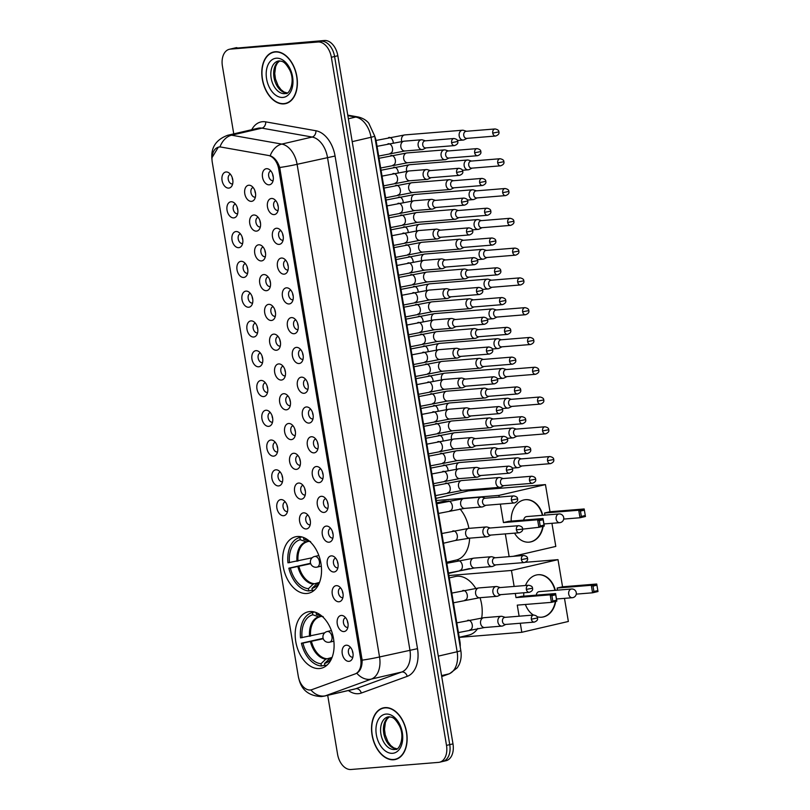 <?xml version="1.0" encoding="UTF-8"?>
<svg xmlns="http://www.w3.org/2000/svg" width="810" height="810" viewBox="0 0 810 810"><rect width="100%" height="100%" fill="white"/><g stroke="black" fill="none" stroke-linecap="round" stroke-linejoin="round"><path stroke-width="1.21" d="M306.848 593.487A28.968 18.812 -103.1 0 0 308.63 593.214A28.968 18.812 -103.1 0 0 320.699 562.099A28.968 18.812 -103.1 0 0 297.31 536.503A28.968 18.812 -103.1 0 0 295.518 536.787A28.968 18.812 -103.1 0 0 283.459 567.901A28.968 18.812 -103.1 0 0 306.848 593.487M319.403 668.544A28.968 18.812 -103.1 0 0 321.195 668.26A28.968 18.812 -103.1 0 0 333.254 637.146A28.968 18.812 -103.1 0 0 309.865 611.55A28.968 18.812 -103.1 0 0 308.083 611.833A28.968 18.812 -103.1 0 0 296.014 642.948A28.968 18.812 -103.1 0 0 319.403 668.544M341.263 615.438A8.201 5.326 76.9 0 1 343.673 616.025A8.201 5.326 76.9 0 1 346.862 629.735A8.201 5.326 76.9 0 1 343.956 631.567A8.201 5.326 76.9 0 1 337.274 623.933A8.201 5.326 76.9 0 1 341.263 615.438M345.647 617.746A4.921 3.2 -103.1 0 0 345.546 617.767A4.921 3.2 -103.1 0 0 343.501 623.052A4.921 3.2 -103.1 0 0 347.47 627.396A4.921 3.2 -103.1 0 0 347.774 627.345A4.921 3.2 -103.1 0 0 347.875 627.325M336.272 585.65A8.201 5.326 76.9 0 1 338.691 586.237A8.201 5.326 76.9 0 1 341.881 599.957A8.201 5.326 76.9 0 1 338.975 601.779A8.201 5.326 76.9 0 1 332.282 594.145A8.201 5.326 76.9 0 1 336.272 585.65M340.666 587.959A4.921 3.2 -103.1 0 0 340.565 587.979A4.921 3.2 -103.1 0 0 338.509 593.264A4.921 3.2 -103.1 0 0 342.488 597.618A4.921 3.2 -103.1 0 0 342.782 597.567A4.921 3.2 -103.1 0 0 342.893 597.537M331.29 555.873A8.201 5.326 76.9 0 1 333.71 556.46A8.201 5.326 76.9 0 1 336.889 570.169A8.201 5.326 76.9 0 1 333.993 571.992A8.201 5.326 76.9 0 1 327.301 564.367A8.201 5.326 76.9 0 1 331.29 555.873M335.684 558.181A4.921 3.2 -103.1 0 0 335.573 558.201A4.921 3.2 -103.1 0 0 333.528 563.487A4.921 3.2 -103.1 0 0 337.497 567.83A4.921 3.2 -103.1 0 0 337.8 567.78A4.921 3.2 -103.1 0 0 337.902 567.759M326.308 526.085A8.201 5.326 76.9 0 1 328.718 526.672A8.201 5.326 76.9 0 1 331.908 540.391A8.201 5.326 76.9 0 1 329.012 542.214A8.201 5.326 76.9 0 1 322.319 534.58A8.201 5.326 76.9 0 1 326.308 526.085M330.693 528.393A4.921 3.2 -103.1 0 0 330.591 528.414A4.921 3.2 -103.1 0 0 328.546 533.699A4.921 3.2 -103.1 0 0 332.515 538.042A4.921 3.2 -103.1 0 0 332.819 538.002A4.921 3.2 -103.1 0 0 332.92 537.972M321.327 496.307A8.201 5.326 76.9 0 1 323.737 496.894A8.201 5.326 76.9 0 1 326.926 510.604A8.201 5.326 76.9 0 1 324.02 512.426A8.201 5.326 76.9 0 1 317.338 504.802A8.201 5.326 76.9 0 1 321.327 496.307M325.711 498.616A4.921 3.2 -103.1 0 0 325.61 498.636A4.921 3.2 -103.1 0 0 323.565 503.921A4.921 3.2 -103.1 0 0 327.534 508.265A4.921 3.2 -103.1 0 0 327.837 508.214A4.921 3.2 -103.1 0 0 327.939 508.194M316.345 466.519A8.201 5.326 76.9 0 1 318.755 467.107A8.201 5.326 76.9 0 1 321.945 480.826A8.201 5.326 76.9 0 1 319.039 482.649A8.201 5.326 76.9 0 1 312.346 475.014A8.201 5.326 76.9 0 1 316.345 466.519M320.73 468.828A4.921 3.2 -103.1 0 0 320.628 468.848A4.921 3.2 -103.1 0 0 318.573 474.133A4.921 3.2 -103.1 0 0 322.552 478.477A4.921 3.2 -103.1 0 0 322.856 478.437A4.921 3.2 -103.1 0 0 322.957 478.406M311.354 436.742A8.201 5.326 76.9 0 1 313.774 437.329A8.201 5.326 76.9 0 1 316.953 451.038A8.201 5.326 76.9 0 1 314.057 452.861A8.201 5.326 76.9 0 1 307.365 445.237A8.201 5.326 76.9 0 1 311.354 436.742M315.748 439.05A4.921 3.2 -103.1 0 0 315.637 439.071A4.921 3.2 -103.1 0 0 313.591 444.356A4.921 3.2 -103.1 0 0 317.56 448.7A4.921 3.2 -103.1 0 0 317.864 448.649A4.921 3.2 -103.1 0 0 317.966 448.629M306.372 406.954A8.201 5.326 76.9 0 1 308.782 407.541A8.201 5.326 76.9 0 1 311.971 421.261A8.201 5.326 76.9 0 1 309.076 423.083A8.201 5.326 76.9 0 1 302.383 415.449A8.201 5.326 76.9 0 1 306.372 406.954M310.757 409.263A4.921 3.2 -103.1 0 0 310.655 409.283A4.921 3.2 -103.1 0 0 308.61 414.568A4.921 3.2 -103.1 0 0 312.579 418.912A4.921 3.2 -103.1 0 0 312.883 418.871A4.921 3.2 -103.1 0 0 312.984 418.841M301.391 377.166A8.201 5.326 76.9 0 1 303.801 377.764A8.201 5.326 76.9 0 1 306.99 391.473A8.201 5.326 76.9 0 1 304.084 393.296A8.201 5.326 76.9 0 1 297.402 385.671A8.201 5.326 76.9 0 1 301.391 377.166M305.775 379.485A4.921 3.2 -103.1 0 0 305.674 379.505A4.921 3.2 -103.1 0 0 303.628 384.791A4.921 3.2 -103.1 0 0 307.598 389.134A4.921 3.2 -103.1 0 0 307.901 389.083A4.921 3.2 -103.1 0 0 308.002 389.063M296.409 347.389A8.201 5.326 76.9 0 1 298.819 347.976A8.201 5.326 76.9 0 1 302.008 361.695A8.201 5.326 76.9 0 1 299.103 363.518A8.201 5.326 76.9 0 1 292.41 355.884A8.201 5.326 76.9 0 1 296.409 347.389M300.793 349.697A4.921 3.2 -103.1 0 0 300.692 349.717A4.921 3.2 -103.1 0 0 298.637 355.003A4.921 3.2 -103.1 0 0 302.616 359.346A4.921 3.2 -103.1 0 0 302.92 359.306A4.921 3.2 -103.1 0 0 303.021 359.275M291.418 317.601A8.201 5.326 76.9 0 1 293.838 318.198A8.201 5.326 76.9 0 1 297.017 331.908A8.201 5.326 76.9 0 1 294.121 333.73A8.201 5.326 76.9 0 1 287.428 326.106A8.201 5.326 76.9 0 1 291.418 317.601M295.812 319.92A4.921 3.2 -103.1 0 0 295.701 319.94A4.921 3.2 -103.1 0 0 293.655 325.225A4.921 3.2 -103.1 0 0 297.624 329.569A4.921 3.2 -103.1 0 0 297.928 329.518A4.921 3.2 -103.1 0 0 298.029 329.498M286.436 287.823A8.201 5.326 76.9 0 1 288.846 288.411A8.201 5.326 76.9 0 1 292.035 302.13A8.201 5.326 76.9 0 1 289.14 303.952A8.201 5.326 76.9 0 1 282.447 296.318A8.201 5.326 76.9 0 1 286.436 287.823M290.82 290.132A4.921 3.2 -103.1 0 0 290.719 290.152A4.921 3.2 -103.1 0 0 288.674 295.437A4.921 3.2 -103.1 0 0 292.643 299.781A4.921 3.2 -103.1 0 0 292.947 299.74A4.921 3.2 -103.1 0 0 293.048 299.71M281.455 258.036A8.201 5.326 76.9 0 1 283.865 258.633A8.201 5.326 76.9 0 1 287.054 272.342A8.201 5.326 76.9 0 1 284.148 274.165A8.201 5.326 76.9 0 1 277.466 266.541A8.201 5.326 76.9 0 1 281.455 258.036M285.839 260.354A4.921 3.2 -103.1 0 0 285.738 260.375A4.921 3.2 -103.1 0 0 283.692 265.66A4.921 3.2 -103.1 0 0 287.661 270.003A4.921 3.2 -103.1 0 0 287.965 269.953A4.921 3.2 -103.1 0 0 288.066 269.933M276.473 228.258A8.201 5.326 76.9 0 1 278.883 228.845A8.201 5.326 76.9 0 1 282.072 242.565A8.201 5.326 76.9 0 1 279.167 244.387A8.201 5.326 76.9 0 1 272.474 236.753A8.201 5.326 76.9 0 1 276.473 228.258M280.857 230.566A4.921 3.2 -103.1 0 0 280.756 230.587A4.921 3.2 -103.1 0 0 278.701 235.872A4.921 3.2 -103.1 0 0 282.68 240.216A4.921 3.2 -103.1 0 0 282.984 240.175A4.921 3.2 -103.1 0 0 283.085 240.145M271.482 198.47A8.201 5.326 76.9 0 1 273.901 199.068A8.201 5.326 76.9 0 1 277.081 212.777A8.201 5.326 76.9 0 1 274.185 214.599A8.201 5.326 76.9 0 1 267.492 206.975A8.201 5.326 76.9 0 1 271.482 198.47M275.876 200.789A4.921 3.2 -103.1 0 0 275.764 200.809A4.921 3.2 -103.1 0 0 273.719 206.094A4.921 3.2 -103.1 0 0 277.688 210.438A4.921 3.2 -103.1 0 0 277.992 210.387A4.921 3.2 -103.1 0 0 278.093 210.367M266.5 168.693A8.201 5.326 76.9 0 1 268.92 169.28A8.201 5.326 76.9 0 1 272.099 182.999A8.201 5.326 76.9 0 1 269.203 184.822A8.201 5.326 76.9 0 1 262.511 177.188A8.201 5.326 76.9 0 1 266.5 168.693M270.884 171.001A4.921 3.2 -103.1 0 0 270.783 171.021A4.921 3.2 -103.1 0 0 268.738 176.307A4.921 3.2 -103.1 0 0 272.707 180.65A4.921 3.2 -103.1 0 0 273.01 180.61A4.921 3.2 -103.1 0 0 273.112 180.579M346.245 645.216A8.201 5.326 76.9 0 1 348.654 645.803A8.201 5.326 76.9 0 1 351.844 659.522A8.201 5.326 76.9 0 1 348.948 661.345A8.201 5.326 76.9 0 1 342.255 653.71A8.201 5.326 76.9 0 1 346.245 645.216M350.629 647.524A4.921 3.2 -103.1 0 0 350.527 647.554A4.921 3.2 -103.1 0 0 348.482 652.83A4.921 3.2 -103.1 0 0 352.451 657.183A4.921 3.2 -103.1 0 0 352.755 657.133A4.921 3.2 -103.1 0 0 352.856 657.102M303.598 512.841A8.201 5.326 76.9 0 1 306.008 513.429A8.201 5.326 76.9 0 1 309.197 527.138A8.201 5.326 76.9 0 1 306.291 528.96A8.201 5.326 76.9 0 1 299.609 521.336A8.201 5.326 76.9 0 1 303.598 512.841M307.982 515.15A4.921 3.2 -103.1 0 0 307.881 515.17A4.921 3.2 -103.1 0 0 305.836 520.455A4.921 3.2 -103.1 0 0 309.805 524.799A4.921 3.2 -103.1 0 0 310.108 524.748A4.921 3.2 -103.1 0 0 310.21 524.728M298.617 483.054A8.201 5.326 76.9 0 1 301.026 483.641A8.201 5.326 76.9 0 1 304.216 497.36A8.201 5.326 76.9 0 1 301.31 499.183A8.201 5.326 76.9 0 1 294.617 491.548A8.201 5.326 76.9 0 1 298.617 483.054M303.001 485.362A4.921 3.2 -103.1 0 0 302.899 485.382A4.921 3.2 -103.1 0 0 300.844 490.668A4.921 3.2 -103.1 0 0 304.823 495.011A4.921 3.2 -103.1 0 0 305.127 494.971A4.921 3.2 -103.1 0 0 305.228 494.94M293.625 453.276A8.201 5.326 76.9 0 1 296.045 453.863A8.201 5.326 76.9 0 1 299.224 467.572A8.201 5.326 76.9 0 1 296.328 469.395A8.201 5.326 76.9 0 1 289.636 461.771A8.201 5.326 76.9 0 1 293.625 453.276M298.019 455.584A4.921 3.2 -103.1 0 0 297.908 455.605A4.921 3.2 -103.1 0 0 295.863 460.89A4.921 3.2 -103.1 0 0 299.832 465.234A4.921 3.2 -103.1 0 0 300.135 465.183A4.921 3.2 -103.1 0 0 300.237 465.163M288.643 423.488A8.201 5.326 76.9 0 1 291.053 424.075A8.201 5.326 76.9 0 1 294.243 437.795A8.201 5.326 76.9 0 1 291.347 439.617A8.201 5.326 76.9 0 1 284.654 431.983A8.201 5.326 76.9 0 1 288.643 423.488M293.028 425.797A4.921 3.2 -103.1 0 0 292.926 425.817A4.921 3.2 -103.1 0 0 290.881 431.102A4.921 3.2 -103.1 0 0 294.85 435.446A4.921 3.2 -103.1 0 0 295.154 435.405A4.921 3.2 -103.1 0 0 295.255 435.375M283.662 393.7A8.201 5.326 76.9 0 1 286.072 394.298A8.201 5.326 76.9 0 1 289.261 408.007A8.201 5.326 76.9 0 1 286.355 409.83A8.201 5.326 76.9 0 1 279.673 402.205A8.201 5.326 76.9 0 1 283.662 393.7M288.046 396.019A4.921 3.2 -103.1 0 0 287.945 396.039A4.921 3.2 -103.1 0 0 285.9 401.325A4.921 3.2 -103.1 0 0 289.869 405.668A4.921 3.2 -103.1 0 0 290.172 405.618A4.921 3.2 -103.1 0 0 290.274 405.597M278.68 363.923A8.201 5.326 76.9 0 1 281.09 364.51A8.201 5.326 76.9 0 1 284.28 378.229A8.201 5.326 76.9 0 1 281.374 380.052A8.201 5.326 76.9 0 1 274.681 372.418A8.201 5.326 76.9 0 1 278.68 363.923M283.065 366.231A4.921 3.2 -103.1 0 0 282.963 366.252A4.921 3.2 -103.1 0 0 280.908 371.537A4.921 3.2 -103.1 0 0 284.887 375.88A4.921 3.2 -103.1 0 0 285.191 375.84A4.921 3.2 -103.1 0 0 285.292 375.81M273.689 334.135A8.201 5.326 76.9 0 1 276.109 334.733A8.201 5.326 76.9 0 1 279.288 348.442A8.201 5.326 76.9 0 1 276.392 350.264A8.201 5.326 76.9 0 1 269.7 342.64A8.201 5.326 76.9 0 1 273.689 334.135M278.083 336.454A4.921 3.2 -103.1 0 0 277.972 336.474A4.921 3.2 -103.1 0 0 275.926 341.759A4.921 3.2 -103.1 0 0 279.895 346.103A4.921 3.2 -103.1 0 0 280.199 346.052A4.921 3.2 -103.1 0 0 280.3 346.032M268.707 304.358A8.201 5.326 76.9 0 1 271.127 304.945A8.201 5.326 76.9 0 1 274.307 318.664A8.201 5.326 76.9 0 1 271.411 320.487A8.201 5.326 76.9 0 1 264.718 312.852A8.201 5.326 76.9 0 1 268.707 304.358M273.091 306.666A4.921 3.2 -103.1 0 0 272.99 306.686A4.921 3.2 -103.1 0 0 270.945 311.971A4.921 3.2 -103.1 0 0 274.914 316.315A4.921 3.2 -103.1 0 0 275.218 316.275A4.921 3.2 -103.1 0 0 275.319 316.244M263.726 274.57A8.201 5.326 76.9 0 1 266.136 275.167A8.201 5.326 76.9 0 1 269.325 288.876A8.201 5.326 76.9 0 1 266.419 290.699A8.201 5.326 76.9 0 1 259.737 283.075A8.201 5.326 76.9 0 1 263.726 274.57M268.11 276.888A4.921 3.2 -103.1 0 0 268.009 276.909A4.921 3.2 -103.1 0 0 265.964 282.194A4.921 3.2 -103.1 0 0 269.933 286.537A4.921 3.2 -103.1 0 0 270.236 286.487A4.921 3.2 -103.1 0 0 270.337 286.467M258.744 244.792A8.201 5.326 76.9 0 1 261.154 245.379A8.201 5.326 76.9 0 1 264.343 259.099A8.201 5.326 76.9 0 1 261.438 260.921A8.201 5.326 76.9 0 1 254.745 253.287A8.201 5.326 76.9 0 1 258.744 244.792M263.128 247.101A4.921 3.2 -103.1 0 0 263.027 247.121A4.921 3.2 -103.1 0 0 260.972 252.406A4.921 3.2 -103.1 0 0 264.951 256.75A4.921 3.2 -103.1 0 0 265.255 256.709A4.921 3.2 -103.1 0 0 265.356 256.679M253.753 215.004A8.201 5.326 76.9 0 1 256.173 215.602A8.201 5.326 76.9 0 1 259.352 229.311A8.201 5.326 76.9 0 1 256.456 231.133A8.201 5.326 76.9 0 1 249.763 223.509A8.201 5.326 76.9 0 1 253.753 215.004M258.147 217.323A4.921 3.2 -103.1 0 0 258.046 217.343A4.921 3.2 -103.1 0 0 255.99 222.628A4.921 3.2 -103.1 0 0 259.959 226.972A4.921 3.2 -103.1 0 0 260.263 226.921A4.921 3.2 -103.1 0 0 260.364 226.901M248.771 185.227A8.201 5.326 76.9 0 1 251.191 185.814A8.201 5.326 76.9 0 1 254.37 199.533A8.201 5.326 76.9 0 1 251.475 201.356A8.201 5.326 76.9 0 1 244.782 193.722A8.201 5.326 76.9 0 1 248.771 185.227M253.155 187.535A4.921 3.2 -103.1 0 0 253.054 187.555A4.921 3.2 -103.1 0 0 251.009 192.841A4.921 3.2 -103.1 0 0 254.978 197.184A4.921 3.2 -103.1 0 0 255.282 197.144A4.921 3.2 -103.1 0 0 255.383 197.113M280.888 499.588A8.201 5.326 76.9 0 1 283.298 500.175A8.201 5.326 76.9 0 1 286.487 513.894A8.201 5.326 76.9 0 1 283.581 515.717A8.201 5.326 76.9 0 1 276.888 508.083A8.201 5.326 76.9 0 1 280.888 499.588M285.272 501.896A4.921 3.2 -103.1 0 0 285.171 501.916A4.921 3.2 -103.1 0 0 283.115 507.202A4.921 3.2 -103.1 0 0 287.094 511.545A4.921 3.2 -103.1 0 0 287.398 511.505A4.921 3.2 -103.1 0 0 287.499 511.474M275.896 469.81A8.201 5.326 76.9 0 1 278.316 470.397A8.201 5.326 76.9 0 1 281.495 484.107A8.201 5.326 76.9 0 1 278.6 485.929A8.201 5.326 76.9 0 1 271.907 478.305A8.201 5.326 76.9 0 1 275.896 469.81M280.29 472.119A4.921 3.2 -103.1 0 0 280.179 472.139A4.921 3.2 -103.1 0 0 278.134 477.424A4.921 3.2 -103.1 0 0 282.103 481.768A4.921 3.2 -103.1 0 0 282.406 481.717A4.921 3.2 -103.1 0 0 282.508 481.697M270.915 440.022A8.201 5.326 76.9 0 1 273.334 440.61A8.201 5.326 76.9 0 1 276.514 454.329A8.201 5.326 76.9 0 1 273.618 456.151A8.201 5.326 76.9 0 1 266.925 448.517A8.201 5.326 76.9 0 1 270.915 440.022M275.299 442.331A4.921 3.2 -103.1 0 0 275.197 442.351A4.921 3.2 -103.1 0 0 273.152 447.636A4.921 3.2 -103.1 0 0 277.121 451.98A4.921 3.2 -103.1 0 0 277.425 451.94A4.921 3.2 -103.1 0 0 277.526 451.909M265.933 410.245A8.201 5.326 76.9 0 1 268.343 410.832A8.201 5.326 76.9 0 1 271.532 424.541A8.201 5.326 76.9 0 1 268.626 426.364A8.201 5.326 76.9 0 1 261.944 418.74A8.201 5.326 76.9 0 1 265.933 410.245M270.317 412.553A4.921 3.2 -103.1 0 0 270.216 412.574A4.921 3.2 -103.1 0 0 268.171 417.859A4.921 3.2 -103.1 0 0 272.14 422.202A4.921 3.2 -103.1 0 0 272.443 422.152A4.921 3.2 -103.1 0 0 272.545 422.132M260.952 380.457A8.201 5.326 76.9 0 1 263.361 381.044A8.201 5.326 76.9 0 1 266.551 394.764A8.201 5.326 76.9 0 1 263.645 396.586A8.201 5.326 76.9 0 1 256.952 388.952A8.201 5.326 76.9 0 1 260.952 380.457M265.336 382.766A4.921 3.2 -103.1 0 0 265.234 382.786A4.921 3.2 -103.1 0 0 263.179 388.071A4.921 3.2 -103.1 0 0 267.158 392.415A4.921 3.2 -103.1 0 0 267.462 392.374A4.921 3.2 -103.1 0 0 267.563 392.344M255.96 350.669A8.201 5.326 76.9 0 1 258.38 351.267A8.201 5.326 76.9 0 1 261.559 364.976A8.201 5.326 76.9 0 1 258.663 366.798A8.201 5.326 76.9 0 1 251.971 359.174A8.201 5.326 76.9 0 1 255.96 350.669M260.354 352.988A4.921 3.2 -103.1 0 0 260.253 353.008A4.921 3.2 -103.1 0 0 258.198 358.293A4.921 3.2 -103.1 0 0 262.167 362.637A4.921 3.2 -103.1 0 0 262.47 362.586A4.921 3.2 -103.1 0 0 262.572 362.566M250.978 320.892A8.201 5.326 76.9 0 1 253.398 321.479A8.201 5.326 76.9 0 1 256.578 335.198A8.201 5.326 76.9 0 1 253.682 337.021A8.201 5.326 76.9 0 1 246.989 329.386A8.201 5.326 76.9 0 1 250.978 320.892M255.363 323.2A4.921 3.2 -103.1 0 0 255.261 323.22A4.921 3.2 -103.1 0 0 253.216 328.506A4.921 3.2 -103.1 0 0 257.185 332.849A4.921 3.2 -103.1 0 0 257.489 332.809A4.921 3.2 -103.1 0 0 257.59 332.778M245.997 291.104A8.201 5.326 76.9 0 1 248.407 291.701A8.201 5.326 76.9 0 1 251.596 305.41A8.201 5.326 76.9 0 1 248.69 307.233A8.201 5.326 76.9 0 1 242.008 299.609A8.201 5.326 76.9 0 1 245.997 291.104M250.381 293.423A4.921 3.2 -103.1 0 0 250.28 293.443A4.921 3.2 -103.1 0 0 248.235 298.728A4.921 3.2 -103.1 0 0 252.204 303.072A4.921 3.2 -103.1 0 0 252.507 303.021A4.921 3.2 -103.1 0 0 252.609 303.001M241.015 261.326A8.201 5.326 76.9 0 1 243.425 261.913A8.201 5.326 76.9 0 1 246.615 275.633A8.201 5.326 76.9 0 1 243.709 277.455A8.201 5.326 76.9 0 1 237.026 269.821A8.201 5.326 76.9 0 1 241.015 261.326M245.4 263.635A4.921 3.2 -103.1 0 0 245.298 263.655A4.921 3.2 -103.1 0 0 243.243 268.94A4.921 3.2 -103.1 0 0 247.222 273.284A4.921 3.2 -103.1 0 0 247.526 273.243A4.921 3.2 -103.1 0 0 247.627 273.213M236.024 231.538A8.201 5.326 76.9 0 1 238.444 232.136A8.201 5.326 76.9 0 1 241.623 245.845A8.201 5.326 76.9 0 1 238.727 247.668A8.201 5.326 76.9 0 1 232.035 240.043A8.201 5.326 76.9 0 1 236.024 231.538M240.418 233.857A4.921 3.2 -103.1 0 0 240.317 233.877A4.921 3.2 -103.1 0 0 238.261 239.163A4.921 3.2 -103.1 0 0 242.231 243.506A4.921 3.2 -103.1 0 0 242.534 243.456A4.921 3.2 -103.1 0 0 242.635 243.435M231.042 201.761A8.201 5.326 76.9 0 1 233.462 202.348A8.201 5.326 76.9 0 1 236.641 216.067A8.201 5.326 76.9 0 1 233.746 217.89A8.201 5.326 76.9 0 1 227.053 210.256A8.201 5.326 76.9 0 1 231.042 201.761M235.427 204.069A4.921 3.2 -103.1 0 0 235.325 204.09A4.921 3.2 -103.1 0 0 233.28 209.375A4.921 3.2 -103.1 0 0 237.249 213.719A4.921 3.2 -103.1 0 0 237.553 213.678A4.921 3.2 -103.1 0 0 237.654 213.648M226.061 171.973A8.201 5.326 76.9 0 1 228.471 172.57A8.201 5.326 76.9 0 1 231.66 186.28A8.201 5.326 76.9 0 1 228.754 188.102A8.201 5.326 76.9 0 1 222.072 180.478A8.201 5.326 76.9 0 1 226.061 171.973M230.445 174.292A4.921 3.2 -103.1 0 0 230.344 174.312A4.921 3.2 -103.1 0 0 228.298 179.597A4.921 3.2 -103.1 0 0 232.267 183.941A4.921 3.2 -103.1 0 0 232.571 183.89A4.921 3.2 -103.1 0 0 232.673 183.87M311.961 689.624A14.752 9.588 76.9 0 1 311.232 689.847A14.752 9.588 76.9 0 1 310.331 689.988A14.752 9.588 76.9 0 1 298.283 676.249L212.281 162.304A14.752 9.588 76.9 0 1 218.558 147.157A14.752 9.588 76.9 0 1 221.17 147.096L268.393 155.459A14.752 9.588 76.9 0 1 278.731 169.108L360.703 658.976A14.752 9.588 76.9 0 1 355.155 673.92L311.961 689.624M374.757 136.374A16.392 10.651 76.9 0 1 376.285 141.73L459.918 641.51A16.392 10.651 76.9 0 1 460.201 646.967M232.834 180.205A4.921 3.2 76.9 0 1 232.207 177.501M237.816 209.993A4.921 3.2 76.9 0 1 237.188 207.279M242.808 239.77A4.921 3.2 76.9 0 1 242.17 237.067M247.789 269.558A4.921 3.2 76.9 0 1 247.161 266.844M252.771 299.335A4.921 3.2 76.9 0 1 252.143 296.632M257.752 329.123A4.921 3.2 76.9 0 1 257.124 326.42M262.734 358.901A4.921 3.2 76.9 0 1 262.106 356.197M267.725 388.689A4.921 3.2 76.9 0 1 267.098 385.985M272.707 418.466A4.921 3.2 76.9 0 1 272.079 415.763M277.688 448.254A4.921 3.2 76.9 0 1 277.06 445.551M282.67 478.032A4.921 3.2 76.9 0 1 282.042 475.328M287.661 507.819A4.921 3.2 76.9 0 1 287.034 505.116M255.545 193.458A4.921 3.2 76.9 0 1 254.917 190.745M260.526 223.236A4.921 3.2 76.9 0 1 259.899 220.533M265.518 253.024A4.921 3.2 76.9 0 1 264.89 250.31M270.5 282.801A4.921 3.2 76.9 0 1 269.872 280.098M275.481 312.589A4.921 3.2 76.9 0 1 274.853 309.876M280.462 342.367A4.921 3.2 76.9 0 1 279.835 339.663M285.454 372.154A4.921 3.2 76.9 0 1 284.826 369.451M290.436 401.932A4.921 3.2 76.9 0 1 289.808 399.229M295.417 431.72A4.921 3.2 76.9 0 1 294.789 429.017M300.399 461.498A4.921 3.2 76.9 0 1 299.771 458.794M305.39 491.285A4.921 3.2 76.9 0 1 304.762 488.582M310.372 521.063A4.921 3.2 76.9 0 1 309.744 518.359M353.018 653.447A4.921 3.2 76.9 0 1 352.391 650.744M273.274 176.924A4.921 3.2 76.9 0 1 272.646 174.211M278.255 206.702A4.921 3.2 76.9 0 1 277.627 203.998M283.247 236.49A4.921 3.2 76.9 0 1 282.619 233.776M288.228 266.267A4.921 3.2 76.9 0 1 287.601 263.564M293.21 296.055A4.921 3.2 76.9 0 1 292.582 293.341M298.191 325.833A4.921 3.2 76.9 0 1 297.564 323.129M303.183 355.62A4.921 3.2 76.9 0 1 302.555 352.917M308.164 385.398A4.921 3.2 76.9 0 1 307.537 382.695M313.146 415.186A4.921 3.2 76.9 0 1 312.518 412.482M318.127 444.963A4.921 3.2 76.9 0 1 317.5 442.26M323.119 474.751A4.921 3.2 76.9 0 1 322.491 472.048M328.101 504.529A4.921 3.2 76.9 0 1 327.473 501.825M333.082 534.317A4.921 3.2 76.9 0 1 332.454 531.613M338.064 564.094A4.921 3.2 76.9 0 1 337.436 561.391M343.055 593.882A4.921 3.2 76.9 0 1 342.427 591.178M348.037 623.659A4.921 3.2 76.9 0 1 347.409 620.956M393.7 759.76A26.507 17.212 -103.1 0 0 395.331 759.507A26.507 17.212 -103.1 0 0 406.377 731.035A26.507 17.212 -103.1 0 0 384.973 707.616A26.507 17.212 -103.1 0 0 383.343 707.869A26.507 17.212 -103.1 0 0 372.296 736.341A26.507 17.212 -103.1 0 0 393.7 759.76M283.945 103.893A26.507 17.212 -103.1 0 0 285.576 103.639A26.507 17.212 -103.1 0 0 296.622 75.168A26.507 17.212 -103.1 0 0 275.218 51.749A26.507 17.212 -103.1 0 0 273.588 52.002A26.507 17.212 -103.1 0 0 262.541 80.474A26.507 17.212 -103.1 0 0 283.945 103.893M212.007 157.646L218.386 147.106L219.956 146.924A19.126 14.013 -80 0 1 231.589 135.199L281.789 144.089A21.86 14.195 76.9 0 1 297.098 164.308L379.536 656.961A19.126 1.397 170.5 0 1 362.141 660.16C362.171 666.671 360.379 671.014 356.775 673.201A19.126 14.499 -110 0 0 371.314 679.094L325.397 695.8A21.86 14.195 76.9 0 1 324.334 696.114L354.689 689.057A21.86 14.195 -103.1 0 0 355.762 688.743L401.679 672.037A21.86 14.195 -103.1 0 0 409.9 649.904L327.463 157.261A21.86 14.195 -103.1 0 0 312.144 137.042L261.944 128.142A21.86 14.195 -103.1 0 0 259.423 128.02A21.86 14.195 -103.1 0 0 258.076 128.233L227.711 135.28A21.86 14.195 76.9 0 1 229.058 135.067A21.86 14.195 76.9 0 1 231.589 135.199L261.944 128.142A5.468 4.01 100 0 0 265.731 121.864L315.93 130.754A27.327 17.749 76.9 0 1 335.067 156.026L417.504 648.678A27.327 17.749 76.9 0 1 407.227 676.35L361.311 693.046A27.327 17.749 76.9 0 1 348.371 690.525M441.764 761.633A16.392 10.651 -103.1 0 0 442.766 761.471L446.006 760.722A16.392 10.651 -103.1 0 0 452.982 743.884L337.831 55.758A16.392 10.651 -103.1 0 0 324.445 40.5L233.634 48.367A16.392 10.651 -103.1 0 0 232.622 48.529A16.392 10.651 -103.1 0 1 233.634 48.367L321.205 41.249L230.394 49.116A16.392 10.651 -103.1 0 0 229.382 49.278A16.392 10.651 -103.1 0 0 222.416 66.116L233.756 133.883M337.831 55.758L334.591 56.508A16.392 10.651 -103.1 0 0 321.205 41.249A16.392 10.651 -103.1 0 1 334.591 56.508L449.742 744.633L334.591 56.508L331.351 57.267A16.392 10.651 -103.1 0 0 317.976 42.009L230.394 49.116M442.766 761.471A16.392 10.651 -103.1 0 0 449.742 744.633A16.392 10.651 -103.1 0 1 442.766 761.471L439.536 762.23A16.392 10.651 -103.1 0 0 446.502 745.392L331.351 57.267M315.93 130.754A5.468 4.01 100 0 1 312.144 137.042L281.789 144.089A19.126 14.013 -80 0 0 270.186 155.743C274.408 157.332 277.577 161.251 279.703 167.508L362.141 660.16M327.706 695.324L337.567 754.242A16.392 10.651 -103.1 0 0 350.943 769.5L438.524 762.382A16.392 10.651 -103.1 0 0 439.536 762.23M275.228 51.739A26.507 17.212 -103.1 0 0 274.479 52.073M286.355 103.174A26.507 17.212 -103.1 0 0 287.175 103.143M384.983 707.616A26.507 17.212 -103.1 0 0 384.234 707.94M396.11 759.041A26.507 17.212 -103.1 0 0 396.92 759.01M236.874 47.618A16.392 10.651 -103.1 0 0 235.862 47.77L229.382 49.278M385.013 707.879A26.234 17.04 -103.1 0 0 383.403 708.132A26.234 17.04 -103.1 0 0 372.478 736.31A26.234 17.04 -103.1 0 0 393.65 759.486A26.234 17.04 -103.1 0 0 395.27 759.243A26.234 17.04 -103.1 0 0 406.195 731.065A26.234 17.04 -103.1 0 0 385.013 707.879M275.258 52.012A26.234 17.04 -103.1 0 0 273.648 52.265A26.234 17.04 -103.1 0 0 262.724 80.443A26.234 17.04 -103.1 0 0 283.895 103.619A26.234 17.04 -103.1 0 0 285.515 103.366A26.234 17.04 -103.1 0 0 296.44 75.188A26.234 17.04 -103.1 0 0 275.258 52.012M324.85 665.192L321.378 665.992A27.327 17.749 -103.1 0 1 301.421 643.231L323.139 638.321M475.683 588.262A30.061 19.521 -103.1 0 0 457.073 576.244A30.061 19.521 -103.1 0 0 455.22 576.528L449.277 577.915M314.533 612.016L312.427 612.502A27.327 17.749 -103.1 0 0 300.52 637.855L324.699 632.823M326.896 665.253L324.942 665.709A27.327 17.749 -103.1 0 0 327.341 664.848M312.427 612.502L312.812 614.78A25.029 16.261 -103.1 0 0 302.029 637.733M322.38 616.542A25.029 16.261 -103.1 0 0 319.798 615.276A25.029 16.261 -103.1 0 0 316.366 614.486L316.042 612.512M324.942 665.709L324.557 663.441A25.029 16.261 -103.1 0 0 330.186 660.008A25.029 16.261 -103.1 0 0 331.948 657.73M321.783 616.4L318.684 616.856L312.812 614.78M316.366 614.486L323.149 616.623M331.968 657.669A21.678 14.084 -103.1 0 1 329.326 658.884L324.557 663.441M459.219 637.318L468.828 635.091A30.061 19.521 -103.1 0 0 477.799 628.398M481.697 617.919A30.061 19.521 -103.1 0 0 480.016 597.699M301.421 643.231L302.93 643.11A25.029 16.261 -103.1 0 0 321.003 663.724L321.378 665.992M323.271 638.746L302.93 643.11M321.003 663.724L325.772 659.168L332.059 657.447M523.766 596.16A21.313 16.129 -94.6 0 1 523.827 592.768M525.477 585.508A21.313 16.129 -94.6 0 1 538.184 574.715A21.313 16.129 -94.6 0 1 555.296 590.328M525.346 562.302L558.009 559.649L562.555 586.794L596.737 584.02L597.993 591.543L592.566 592.798L576.254 594.125M564.489 598.357L568.357 621.472L521.802 632.286L459.229 637.369M562.555 586.794L557.128 588.05L591.31 585.276L596.737 584.02L597.993 591.543M555.721 601.364A21.313 16.129 -94.6 0 1 541.637 617.21A21.313 16.129 -94.6 0 1 537.01 616.704M533.426 615.053A21.313 16.129 -94.6 0 1 525.396 604.473M557.482 590.146L557.128 588.05M558.009 559.649L511.464 570.463L514.137 586.43M515.312 593.467L516 597.608L521.427 596.352L555.599 593.568L556.865 601.101L551.438 602.356L550.182 594.834L516 597.608M551.883 595.664L555.69 594.773L555.599 593.568L550.182 594.834L551.883 595.664L552.784 601.04L551.438 602.356L517.266 605.131L519.119 616.218M520.293 623.244L521.802 632.286M469.435 568.59L448.527 573.439M448.882 575.546L511.464 570.463M597.709 590.601L593.912 591.482L592.566 592.798L591.31 585.276L593.011 586.106L593.912 591.482M596.818 585.225L593.011 586.106M552.784 601.04L556.581 600.149L555.69 594.773M556.865 601.101L556.581 600.149M572.67 597.658A4.374 3.311 -94.6 0 1 572.305 597.719A4.374 3.311 -94.6 0 1 568.711 594.115A4.374 3.311 -94.6 0 1 571.232 589.062A4.374 3.311 -94.6 0 1 571.597 589.002L539.197 591.634A4.374 3.311 85.4 0 0 538.832 591.695A4.374 3.311 85.4 0 0 536.271 595.137M538.002 574.736A21.313 16.129 -94.6 0 1 554.941 590.358M555.356 601.445A21.313 16.129 -94.6 0 1 543.064 616.957A21.313 16.129 -94.6 0 1 541.455 617.22M312.296 590.146L308.823 590.946A27.327 17.749 -103.1 0 1 288.866 568.185L310.574 563.274M447.434 501.279A30.061 19.521 -103.1 0 0 444.518 501.188A30.061 19.521 -103.1 0 0 442.665 501.481L436.712 502.858M301.968 536.969L299.872 537.455A27.327 17.749 -103.1 0 0 287.965 562.808L312.144 557.776M314.341 590.206L312.376 590.662A27.327 17.749 -103.1 0 0 314.776 589.801M299.872 537.455L300.247 539.733A25.029 16.261 -103.1 0 0 289.464 562.687M309.825 541.495A25.029 16.261 -103.1 0 0 307.233 540.229A25.029 16.261 -103.1 0 0 303.811 539.44L303.477 537.465M312.376 590.662L312.002 588.384A25.029 16.261 -103.1 0 0 317.631 584.962A25.029 16.261 -103.1 0 0 319.383 582.684M309.217 541.353L306.129 541.809L300.247 539.733M303.811 539.44L310.584 541.576M319.413 582.613A21.678 14.084 -103.1 0 1 316.771 583.838L312.002 588.384M446.654 562.272L456.263 560.034A30.061 19.521 -103.1 0 0 469.628 538.174M452.679 531.026A4.921 3.2 76.9 0 1 452.972 530.925A4.921 3.2 76.9 0 1 453.276 530.884A4.921 3.2 76.9 0 1 457.326 535.764A4.921 3.2 76.9 0 1 455.2 540.513L469.699 538.164A4.921 3.726 85.4 0 1 465.709 534.408A4.921 3.726 85.4 0 1 465.659 534.104A4.921 3.726 85.4 0 1 468.899 528.363A30.061 19.521 -103.1 0 0 459.999 508.943M288.866 568.185L290.365 568.063A25.029 16.261 -103.1 0 0 308.438 588.678L308.823 590.946M310.716 563.699L290.365 568.063M308.438 588.678L313.207 584.121L319.494 582.4M511.201 521.113A21.313 16.129 -94.6 0 1 525.629 499.669A21.313 16.129 -94.6 0 1 542.74 515.281M435.972 498.393L468.413 490.86L545.454 484.593L550 511.748L584.172 508.964L585.438 516.496L580.011 517.752L563.699 519.078M551.934 523.301L555.802 546.416L513.186 556.318M550 511.748L544.573 513.003L578.745 510.229L584.172 508.964L585.438 516.496M543.166 526.318A21.313 16.129 -94.6 0 1 529.082 542.163A21.313 16.129 -94.6 0 1 514.553 533.152M544.928 515.099L544.573 513.003M545.454 484.593L498.899 495.406L499.183 497.077M500.357 504.114L503.445 522.561L508.872 521.296L543.044 518.521L544.31 526.044L538.883 527.31L537.617 519.787L503.445 522.561M505.339 533.901L509.146 556.652M436.317 500.499L498.899 495.406M453.387 561.775L446.664 562.322M585.154 515.545L581.347 516.436L580.011 517.752L578.745 510.229L580.446 511.059L581.347 516.436M584.253 510.178L580.446 511.059M516.395 529.831A3.554 2.693 85.4 0 0 519.321 532.757L490.445 535.106A3.554 2.693 85.4 0 1 487.529 532.18A3.554 2.693 85.4 0 1 489.574 528.069A3.554 2.693 85.4 0 1 489.868 528.029L518.744 525.68A3.554 2.693 85.4 0 0 516.395 529.831L538.883 527.31L540.219 525.984L539.318 520.607L537.617 519.787L543.044 518.521L543.125 519.726L539.318 520.607M540.219 525.984L544.026 525.103L543.125 519.726M544.31 526.044L544.026 525.103M560.115 522.612A4.374 3.311 -94.6 0 1 559.74 522.673A4.374 3.311 -94.6 0 1 556.156 519.068A4.374 3.311 -94.6 0 1 558.667 514.016A4.374 3.311 -94.6 0 1 559.042 513.955L526.642 516.588A4.374 3.311 85.4 0 0 526.277 516.648A4.374 3.311 85.4 0 0 523.716 520.091M525.447 499.689A21.313 16.129 -94.6 0 1 542.376 515.312M542.801 526.399A21.313 16.129 -94.6 0 1 530.499 541.91A21.313 16.129 -94.6 0 1 528.9 542.173M521.326 458.885L518.349 457.964A4.921 3.726 85.4 0 0 517.256 457.842A4.921 3.726 85.4 0 0 516.841 457.903A4.921 3.726 85.4 0 0 514.006 463.593A4.921 3.726 85.4 0 0 518.056 467.643A4.921 3.726 85.4 0 0 518.461 467.583A4.921 3.726 85.4 0 0 519.109 467.35L521.893 465.963M547.56 460.708A3.554 2.693 85.4 0 0 550.476 463.644C553.179 462.611 554.253 461.234 553.696 459.513L547.56 460.708A3.554 2.693 85.4 0 1 549.899 456.556L520.921 458.916A3.554 2.693 85.4 0 0 520.628 458.956A3.554 2.693 85.4 0 0 518.582 463.067A3.554 2.693 85.4 0 0 521.498 465.993A3.554 2.693 85.4 0 0 521.802 465.952M516.334 429.097L513.358 428.186A4.921 3.726 85.4 0 0 512.274 428.055A4.921 3.726 85.4 0 0 511.859 428.125A4.921 3.726 85.4 0 0 509.024 433.806A4.921 3.726 85.4 0 0 513.064 437.866A4.921 3.726 85.4 0 0 513.479 437.795A4.921 3.726 85.4 0 0 514.127 437.562L516.912 436.185M542.578 430.93A3.554 2.693 85.4 0 0 545.495 433.856C548.198 432.824 549.271 431.446 548.714 429.735L542.578 430.93A3.554 2.693 85.4 0 1 544.917 426.779L515.94 429.128A3.554 2.693 85.4 0 0 515.646 429.178A3.554 2.693 85.4 0 0 513.601 433.279A3.554 2.693 85.4 0 0 516.517 436.215A3.554 2.693 85.4 0 0 516.81 436.165M511.353 399.32L508.376 398.399A4.921 3.726 85.4 0 0 507.283 398.277A4.921 3.726 85.4 0 0 506.878 398.338A4.921 3.726 85.4 0 0 504.043 404.028A4.921 3.726 85.4 0 0 508.083 408.078A4.921 3.726 85.4 0 0 508.498 408.017A4.921 3.726 85.4 0 0 509.146 407.784L511.93 406.397M537.587 401.142A3.554 2.693 85.4 0 0 540.513 404.079C543.216 403.046 544.29 401.669 543.723 399.948L537.587 401.142A3.554 2.693 85.4 0 1 539.936 396.991L510.958 399.35A3.554 2.693 85.4 0 0 510.664 399.391A3.554 2.693 85.4 0 0 508.609 403.501A3.554 2.693 85.4 0 0 511.535 406.428A3.554 2.693 85.4 0 0 511.829 406.387M506.371 369.532L503.395 368.611A4.921 3.726 85.4 0 0 502.301 368.489A4.921 3.726 85.4 0 0 501.896 368.56A4.921 3.726 85.4 0 0 499.061 374.24A4.921 3.726 85.4 0 0 503.101 378.3A4.921 3.726 85.4 0 0 503.506 378.229A4.921 3.726 85.4 0 0 504.154 377.997L506.949 376.62M532.605 371.365A3.554 2.693 85.4 0 0 535.531 374.291C538.235 373.258 539.308 371.881 538.741 370.17L532.605 371.365A3.554 2.693 85.4 0 1 534.954 367.214L505.977 369.562A3.554 2.693 85.4 0 0 505.673 369.613A3.554 2.693 85.4 0 0 503.628 373.714A3.554 2.693 85.4 0 0 506.554 376.65A3.554 2.693 85.4 0 0 506.847 376.599M501.39 339.755L498.413 338.833A4.921 3.726 85.4 0 0 497.32 338.712A4.921 3.726 85.4 0 0 496.905 338.772A4.921 3.726 85.4 0 0 494.07 344.463A4.921 3.726 85.4 0 0 498.12 348.513A4.921 3.726 85.4 0 0 498.525 348.452A4.921 3.726 85.4 0 0 499.173 348.219L501.957 346.832M527.624 341.577A3.554 2.693 85.4 0 0 530.54 344.513C533.243 343.481 534.317 342.103 533.76 340.382L527.624 341.577A3.554 2.693 85.4 0 1 529.963 337.426L500.985 339.785A3.554 2.693 85.4 0 0 500.691 339.825A3.554 2.693 85.4 0 0 498.646 343.936A3.554 2.693 85.4 0 0 501.562 346.862A3.554 2.693 85.4 0 0 501.866 346.822M496.398 309.967L493.422 309.045A4.921 3.726 85.4 0 0 492.338 308.924A4.921 3.726 85.4 0 0 491.923 308.995A4.921 3.726 85.4 0 0 489.088 314.675A4.921 3.726 85.4 0 0 493.128 318.735A4.921 3.726 85.4 0 0 493.543 318.664A4.921 3.726 85.4 0 0 494.191 318.431L496.975 317.054M522.642 311.799A3.554 2.693 85.4 0 0 525.558 314.725C528.262 313.693 529.335 312.316 528.778 310.605L522.642 311.799A3.554 2.693 85.4 0 1 524.981 307.648L496.003 309.997A3.554 2.693 85.4 0 0 495.71 310.048A3.554 2.693 85.4 0 0 493.665 314.148A3.554 2.693 85.4 0 0 496.581 317.085A3.554 2.693 85.4 0 0 496.874 317.034M491.417 280.189L488.44 279.268A4.921 3.726 85.4 0 0 487.347 279.146A4.921 3.726 85.4 0 0 486.942 279.207A4.921 3.726 85.4 0 0 484.107 284.897A4.921 3.726 85.4 0 0 488.147 288.947A4.921 3.726 85.4 0 0 488.562 288.886A4.921 3.726 85.4 0 0 489.21 288.654L491.994 287.267M517.661 282.012A3.554 2.693 85.4 0 0 520.577 284.948C523.28 283.915 524.353 282.538 523.787 280.817L517.661 282.012A3.554 2.693 85.4 0 1 520 277.86L491.022 280.219A3.554 2.693 85.4 0 0 490.728 280.26A3.554 2.693 85.4 0 0 488.683 284.371A3.554 2.693 85.4 0 0 491.599 287.297A3.554 2.693 85.4 0 0 491.893 287.256M486.435 250.401L483.459 249.48A4.921 3.726 85.4 0 0 482.365 249.358A4.921 3.726 85.4 0 0 481.96 249.429A4.921 3.726 85.4 0 0 479.125 255.109A4.921 3.726 85.4 0 0 483.165 259.17A4.921 3.726 85.4 0 0 483.58 259.099A4.921 3.726 85.4 0 0 484.218 258.866L487.012 257.479M512.669 252.234A3.554 2.693 85.4 0 0 515.595 255.16C518.299 254.127 519.372 252.75 518.805 251.039L512.669 252.234A3.554 2.693 85.4 0 1 515.018 248.083L486.041 250.432A3.554 2.693 85.4 0 0 485.737 250.482A3.554 2.693 85.4 0 0 483.692 254.583A3.554 2.693 85.4 0 0 486.618 257.519A3.554 2.693 85.4 0 0 486.911 257.469M481.454 220.624L478.477 219.702A4.921 3.726 85.4 0 0 477.384 219.581A4.921 3.726 85.4 0 0 476.968 219.642A4.921 3.726 85.4 0 0 474.133 225.332A4.921 3.726 85.4 0 0 478.183 229.382A4.921 3.726 85.4 0 0 478.589 229.321A4.921 3.726 85.4 0 0 479.236 229.088L482.021 227.701M507.688 222.446A3.554 2.693 85.4 0 0 510.604 225.382C513.307 224.35 514.38 222.973 513.823 221.251L507.688 222.446A3.554 2.693 85.4 0 1 510.037 218.295L481.049 220.654A3.554 2.693 85.4 0 0 480.755 220.695A3.554 2.693 85.4 0 0 478.71 224.805A3.554 2.693 85.4 0 0 481.626 227.731A3.554 2.693 85.4 0 0 481.93 227.691M476.462 190.836L473.496 189.915A4.921 3.726 85.4 0 0 472.402 189.793A4.921 3.726 85.4 0 0 471.987 189.864A4.921 3.726 85.4 0 0 469.152 195.544A4.921 3.726 85.4 0 0 473.192 199.604A4.921 3.726 85.4 0 0 473.607 199.533A4.921 3.726 85.4 0 0 474.255 199.3L477.039 197.913M502.706 192.669A3.554 2.693 85.4 0 0 505.622 195.595C508.326 194.562 509.399 193.185 508.842 191.464L502.706 192.669A3.554 2.693 85.4 0 1 505.045 188.517L476.067 190.866A3.554 2.693 85.4 0 0 475.774 190.917A3.554 2.693 85.4 0 0 473.728 195.018A3.554 2.693 85.4 0 0 476.644 197.954A3.554 2.693 85.4 0 0 476.938 197.903M471.481 161.048L468.504 160.137A4.921 3.726 85.4 0 0 467.41 160.015A4.921 3.726 85.4 0 0 467.005 160.076A4.921 3.726 85.4 0 0 464.171 165.766A4.921 3.726 85.4 0 0 468.21 169.816A4.921 3.726 85.4 0 0 468.625 169.756A4.921 3.726 85.4 0 0 469.274 169.523L472.058 168.136M497.725 162.881A3.554 2.693 85.4 0 0 500.641 165.817C503.344 164.784 504.417 163.407 503.85 161.686L497.725 162.881A3.554 2.693 85.4 0 1 500.064 158.73L471.086 161.089A3.554 2.693 85.4 0 0 470.792 161.129A3.554 2.693 85.4 0 0 468.747 165.24A3.554 2.693 85.4 0 0 471.663 168.166A3.554 2.693 85.4 0 0 471.957 168.126M466.499 131.271L463.522 130.349A4.921 3.726 85.4 0 0 462.429 130.228A4.921 3.726 85.4 0 0 462.024 130.299A4.921 3.726 85.4 0 0 459.189 135.979A4.921 3.726 85.4 0 0 463.229 140.039A4.921 3.726 85.4 0 0 463.644 139.968A4.921 3.726 85.4 0 0 464.282 139.735L467.076 138.348M492.733 133.103A3.554 2.693 85.4 0 0 495.659 136.029C498.363 134.997 499.436 133.62 498.869 131.898L492.733 133.103A3.554 2.693 85.4 0 1 495.082 128.952L466.104 131.301A3.554 2.693 85.4 0 0 465.801 131.352A3.554 2.693 85.4 0 0 463.755 135.452A3.554 2.693 85.4 0 0 466.681 138.388A3.554 2.693 85.4 0 0 466.975 138.338M503.253 478.548L500.276 477.637A4.921 3.726 85.4 0 0 499.183 477.515A4.921 3.726 85.4 0 0 498.768 477.576A4.921 3.726 85.4 0 0 495.943 483.256A4.921 3.726 85.4 0 0 499.983 487.316A4.921 3.726 85.4 0 0 500.388 487.255A4.921 3.726 85.4 0 0 501.036 487.023L503.83 485.635M529.487 480.381A3.554 2.693 85.4 0 0 532.403 483.307C535.116 482.274 536.179 480.907 535.623 479.186L529.487 480.381A3.554 2.693 85.4 0 1 531.836 476.229L502.858 478.578A3.554 2.693 85.4 0 0 502.554 478.629A3.554 2.693 85.4 0 0 500.509 482.74A3.554 2.693 85.4 0 0 503.425 485.666A3.554 2.693 85.4 0 0 503.729 485.615M498.261 448.77L495.295 447.849A4.921 3.726 85.4 0 0 494.201 447.727A4.921 3.726 85.4 0 0 493.786 447.788A4.921 3.726 85.4 0 0 490.951 453.478A4.921 3.726 85.4 0 0 494.991 457.528A4.921 3.726 85.4 0 0 495.406 457.468A4.921 3.726 85.4 0 0 496.054 457.235L498.839 455.848M524.505 450.593A3.554 2.693 85.4 0 0 527.421 453.529C530.125 452.496 531.198 451.119 530.641 449.398L524.505 450.593A3.554 2.693 85.4 0 1 526.844 446.442L497.867 448.801A3.554 2.693 85.4 0 0 497.573 448.851A3.554 2.693 85.4 0 0 495.528 452.952A3.554 2.693 85.4 0 0 498.444 455.878A3.554 2.693 85.4 0 0 498.737 455.838M493.28 418.983L490.303 418.071A4.921 3.726 85.4 0 0 489.22 417.94A4.921 3.726 85.4 0 0 488.805 418.011A4.921 3.726 85.4 0 0 485.97 423.691A4.921 3.726 85.4 0 0 490.009 427.751A4.921 3.726 85.4 0 0 490.425 427.69A4.921 3.726 85.4 0 0 491.073 427.457L493.857 426.07M519.524 420.815A3.554 2.693 85.4 0 0 522.44 423.741C525.143 422.709 526.216 421.342 525.66 419.62L519.524 420.815A3.554 2.693 85.4 0 1 521.863 416.664L492.885 419.013A3.554 2.693 85.4 0 0 492.591 419.064A3.554 2.693 85.4 0 0 490.546 423.164A3.554 2.693 85.4 0 0 493.462 426.1A3.554 2.693 85.4 0 0 493.756 426.05M488.298 389.205L485.322 388.284A4.921 3.726 85.4 0 0 484.228 388.162A4.921 3.726 85.4 0 0 483.823 388.223A4.921 3.726 85.4 0 0 480.988 393.913A4.921 3.726 85.4 0 0 485.028 397.963A4.921 3.726 85.4 0 0 485.443 397.902A4.921 3.726 85.4 0 0 486.081 397.669L488.875 396.282M514.532 391.027A3.554 2.693 85.4 0 0 517.458 393.964C520.162 392.931 521.235 391.554 520.668 389.833L514.532 391.027A3.554 2.693 85.4 0 1 516.881 386.876L487.903 389.235A3.554 2.693 85.4 0 0 487.6 389.276A3.554 2.693 85.4 0 0 485.554 393.387A3.554 2.693 85.4 0 0 488.481 396.313A3.554 2.693 85.4 0 0 488.774 396.272M483.317 359.417L480.34 358.506A4.921 3.726 85.4 0 0 479.247 358.374A4.921 3.726 85.4 0 0 478.832 358.445A4.921 3.726 85.4 0 0 476.007 364.125A4.921 3.726 85.4 0 0 480.046 368.185A4.921 3.726 85.4 0 0 480.451 368.125A4.921 3.726 85.4 0 0 481.099 367.882L483.894 366.505M509.551 361.25A3.554 2.693 85.4 0 0 512.467 364.176C515.18 363.143 516.243 361.776 515.687 360.055L509.551 361.25A3.554 2.693 85.4 0 1 511.9 357.099L482.922 359.448A3.554 2.693 85.4 0 0 482.618 359.498A3.554 2.693 85.4 0 0 480.573 363.599A3.554 2.693 85.4 0 0 483.489 366.535A3.554 2.693 85.4 0 0 483.793 366.484M478.325 329.64L475.359 328.718A4.921 3.726 85.4 0 0 474.265 328.597A4.921 3.726 85.4 0 0 473.85 328.658A4.921 3.726 85.4 0 0 471.015 334.348A4.921 3.726 85.4 0 0 475.055 338.398A4.921 3.726 85.4 0 0 475.47 338.337A4.921 3.726 85.4 0 0 476.118 338.104L478.902 336.717M504.569 331.462A3.554 2.693 85.4 0 0 507.485 334.398C510.189 333.366 511.262 331.989 510.705 330.267L504.569 331.462A3.554 2.693 85.4 0 1 506.908 327.311L477.93 329.67A3.554 2.693 85.4 0 0 477.637 329.71A3.554 2.693 85.4 0 0 475.591 333.821A3.554 2.693 85.4 0 0 478.507 336.747A3.554 2.693 85.4 0 0 478.801 336.707M473.344 299.852L470.367 298.941A4.921 3.726 85.4 0 0 469.284 298.809A4.921 3.726 85.4 0 0 468.868 298.88A4.921 3.726 85.4 0 0 466.033 304.56A4.921 3.726 85.4 0 0 470.073 308.62A4.921 3.726 85.4 0 0 470.488 308.549A4.921 3.726 85.4 0 0 471.136 308.316L473.921 306.939M499.588 301.684A3.554 2.693 85.4 0 0 502.504 304.611C505.207 303.578 506.28 302.201 505.724 300.49L499.588 301.684A3.554 2.693 85.4 0 1 501.927 297.533L472.949 299.882A3.554 2.693 85.4 0 0 472.655 299.933A3.554 2.693 85.4 0 0 470.61 304.033A3.554 2.693 85.4 0 0 473.526 306.97A3.554 2.693 85.4 0 0 473.82 306.919M468.362 270.074L465.385 269.153A4.921 3.726 85.4 0 0 464.292 269.031A4.921 3.726 85.4 0 0 463.887 269.092A4.921 3.726 85.4 0 0 461.052 274.782A4.921 3.726 85.4 0 0 465.092 278.832A4.921 3.726 85.4 0 0 465.507 278.772A4.921 3.726 85.4 0 0 466.145 278.539L468.939 277.152M494.596 271.897A3.554 2.693 85.4 0 0 497.522 274.833C500.226 273.8 501.299 272.423 500.732 270.702L494.596 271.897A3.554 2.693 85.4 0 1 496.945 267.745L467.967 270.105A3.554 2.693 85.4 0 0 467.664 270.145A3.554 2.693 85.4 0 0 465.618 274.256A3.554 2.693 85.4 0 0 468.544 277.182A3.554 2.693 85.4 0 0 468.838 277.142M463.381 240.286L460.404 239.365A4.921 3.726 85.4 0 0 459.31 239.244A4.921 3.726 85.4 0 0 458.895 239.315A4.921 3.726 85.4 0 0 456.07 244.995A4.921 3.726 85.4 0 0 460.11 249.055A4.921 3.726 85.4 0 0 460.515 248.984A4.921 3.726 85.4 0 0 461.163 248.751L463.958 247.374M489.615 242.119A3.554 2.693 85.4 0 0 492.531 245.045C495.244 244.012 496.307 242.635 495.75 240.924L489.615 242.119A3.554 2.693 85.4 0 1 491.964 237.968L462.986 240.317A3.554 2.693 85.4 0 0 462.682 240.368A3.554 2.693 85.4 0 0 460.637 244.468A3.554 2.693 85.4 0 0 463.553 247.404A3.554 2.693 85.4 0 0 463.857 247.354M458.399 210.509L455.423 209.587A4.921 3.726 85.4 0 0 454.329 209.466A4.921 3.726 85.4 0 0 453.914 209.527A4.921 3.726 85.4 0 0 451.079 215.217A4.921 3.726 85.4 0 0 455.129 219.267A4.921 3.726 85.4 0 0 455.534 219.206A4.921 3.726 85.4 0 0 456.182 218.973L458.966 217.586M484.633 212.331A3.554 2.693 85.4 0 0 487.549 215.268C490.252 214.235 491.326 212.858 490.769 211.137L484.633 212.331A3.554 2.693 85.4 0 1 486.972 208.18L457.994 210.539A3.554 2.693 85.4 0 0 457.701 210.58A3.554 2.693 85.4 0 0 455.655 214.69A3.554 2.693 85.4 0 0 458.571 217.617A3.554 2.693 85.4 0 0 458.875 217.576M453.408 180.721L450.431 179.8A4.921 3.726 85.4 0 0 449.347 179.678A4.921 3.726 85.4 0 0 448.932 179.749A4.921 3.726 85.4 0 0 446.097 185.429A4.921 3.726 85.4 0 0 450.137 189.489A4.921 3.726 85.4 0 0 450.552 189.418A4.921 3.726 85.4 0 0 451.2 189.186L453.985 187.798M479.652 182.554A3.554 2.693 85.4 0 0 482.568 185.48C485.271 184.447 486.344 183.07 485.787 181.359L479.652 182.554A3.554 2.693 85.4 0 1 481.99 178.402L453.013 180.751A3.554 2.693 85.4 0 0 452.719 180.802A3.554 2.693 85.4 0 0 450.674 184.903A3.554 2.693 85.4 0 0 453.59 187.839A3.554 2.693 85.4 0 0 453.883 187.788M448.426 150.944L445.449 150.022A4.921 3.726 85.4 0 0 444.356 149.901A4.921 3.726 85.4 0 0 443.951 149.961A4.921 3.726 85.4 0 0 441.116 155.652A4.921 3.726 85.4 0 0 445.156 159.702A4.921 3.726 85.4 0 0 445.571 159.641A4.921 3.726 85.4 0 0 446.209 159.408L449.003 158.021M474.66 152.766A3.554 2.693 85.4 0 0 477.586 155.702C480.289 154.669 481.363 153.292 480.796 151.571L474.66 152.766A3.554 2.693 85.4 0 1 477.009 148.615L448.031 150.974A3.554 2.693 85.4 0 0 447.738 151.014A3.554 2.693 85.4 0 0 445.682 155.125A3.554 2.693 85.4 0 0 448.608 158.051A3.554 2.693 85.4 0 0 448.902 158.011M505.217 617.341L502.24 616.42A4.921 3.726 85.4 0 0 501.157 616.299A4.921 3.726 85.4 0 0 500.742 616.37A4.921 3.726 85.4 0 0 497.907 622.05A4.921 3.726 85.4 0 0 501.947 626.11A4.921 3.726 85.4 0 0 502.362 626.039A4.921 3.726 85.4 0 0 503.01 625.806L505.794 624.419M531.35 619.184A3.554 2.693 85.4 0 0 534.266 622.11C536.979 621.078 538.042 619.701 537.486 617.979L531.35 619.184A3.554 2.693 85.4 0 1 533.699 615.033L504.822 617.372A3.554 2.693 85.4 0 0 504.529 617.422A3.554 2.693 85.4 0 0 502.483 621.523A3.554 2.693 85.4 0 0 505.399 624.459A3.554 2.693 85.4 0 0 505.693 624.409M500.236 587.564L497.259 586.642A4.921 3.726 85.4 0 0 496.166 586.521A4.921 3.726 85.4 0 0 495.76 586.582A4.921 3.726 85.4 0 0 492.925 592.272A4.921 3.726 85.4 0 0 496.965 596.322A4.921 3.726 85.4 0 0 497.38 596.261A4.921 3.726 85.4 0 0 498.018 596.028L500.813 594.641M526.368 589.396A3.554 2.693 85.4 0 0 529.284 592.323C531.988 591.3 533.061 589.923 532.504 588.202L526.368 589.396A3.554 2.693 85.4 0 1 528.707 585.245L499.841 587.594A3.554 2.693 85.4 0 0 499.547 587.635A3.554 2.693 85.4 0 0 497.492 591.745A3.554 2.693 85.4 0 0 500.418 594.672A3.554 2.693 85.4 0 0 500.712 594.631M495.254 557.776L492.277 556.855A4.921 3.726 85.4 0 0 491.184 556.733A4.921 3.726 85.4 0 0 490.779 556.804A4.921 3.726 85.4 0 0 487.944 562.484A4.921 3.726 85.4 0 0 491.984 566.544A4.921 3.726 85.4 0 0 492.389 566.473A4.921 3.726 85.4 0 0 493.037 566.241L495.831 564.853M521.387 559.619A3.554 2.693 85.4 0 0 524.303 562.545C527.006 561.512 528.079 560.135 527.523 558.414L521.387 559.619A3.554 2.693 85.4 0 1 523.726 555.468L494.859 557.806A3.554 2.693 85.4 0 0 494.556 557.857A3.554 2.693 85.4 0 0 492.51 561.958A3.554 2.693 85.4 0 0 495.426 564.894A3.554 2.693 85.4 0 0 495.73 564.843M490.273 527.999L487.296 527.077A4.921 3.726 85.4 0 0 486.202 526.956A4.921 3.726 85.4 0 0 485.787 527.016A4.921 3.726 85.4 0 0 482.952 532.707A4.921 3.726 85.4 0 0 487.002 536.757A4.921 3.726 85.4 0 0 487.407 536.696A4.921 3.726 85.4 0 0 488.055 536.463L490.84 535.076M485.281 498.211L482.304 497.289A4.921 3.726 85.4 0 0 481.221 497.168A4.921 3.726 85.4 0 0 480.806 497.239A4.921 3.726 85.4 0 0 477.971 502.919A4.921 3.726 85.4 0 0 482.011 506.979A4.921 3.726 85.4 0 0 482.426 506.908A4.921 3.726 85.4 0 0 483.074 506.675L485.858 505.288M511.414 500.053A3.554 2.693 85.4 0 0 514.33 502.98C517.043 501.947 518.106 500.57 517.549 498.849L511.414 500.053A3.554 2.693 85.4 0 1 513.763 495.902L484.886 498.241A3.554 2.693 85.4 0 0 484.593 498.292A3.554 2.693 85.4 0 0 482.547 502.392A3.554 2.693 85.4 0 0 485.463 505.329A3.554 2.693 85.4 0 0 485.757 505.278M480.3 468.423L477.323 467.512A4.921 3.726 85.4 0 0 476.229 467.39A4.921 3.726 85.4 0 0 475.824 467.451A4.921 3.726 85.4 0 0 472.989 473.141A4.921 3.726 85.4 0 0 477.029 477.191A4.921 3.726 85.4 0 0 477.444 477.13A4.921 3.726 85.4 0 0 478.092 476.898L480.877 475.51M506.432 470.266A3.554 2.693 85.4 0 0 509.348 473.192C512.052 472.169 513.125 470.792 512.568 469.071L506.432 470.266A3.554 2.693 85.4 0 1 508.771 466.115L479.905 468.464A3.554 2.693 85.4 0 0 479.611 468.504A3.554 2.693 85.4 0 0 477.556 472.615A3.554 2.693 85.4 0 0 480.482 475.541A3.554 2.693 85.4 0 0 480.775 475.49M475.318 438.645L472.341 437.724A4.921 3.726 85.4 0 0 471.248 437.602A4.921 3.726 85.4 0 0 470.843 437.673A4.921 3.726 85.4 0 0 468.008 443.353A4.921 3.726 85.4 0 0 472.048 447.414A4.921 3.726 85.4 0 0 472.453 447.343A4.921 3.726 85.4 0 0 473.101 447.11L475.895 445.723M501.451 440.488A3.554 2.693 85.4 0 0 504.367 443.414C507.07 442.382 508.143 441.005 507.586 439.283L501.451 440.488A3.554 2.693 85.4 0 1 503.79 436.327L474.923 438.676A3.554 2.693 85.4 0 0 474.619 438.726A3.554 2.693 85.4 0 0 472.574 442.827A3.554 2.693 85.4 0 0 475.5 445.763A3.554 2.693 85.4 0 0 475.794 445.713M470.337 408.858L467.36 407.946A4.921 3.726 85.4 0 0 466.266 407.825A4.921 3.726 85.4 0 0 465.851 407.886A4.921 3.726 85.4 0 0 463.016 413.566A4.921 3.726 85.4 0 0 467.066 417.626A4.921 3.726 85.4 0 0 467.471 417.565A4.921 3.726 85.4 0 0 468.119 417.332L470.904 415.945M496.459 410.7A3.554 2.693 85.4 0 0 499.385 413.626C502.089 412.594 503.162 411.227 502.595 409.506L496.459 410.7A3.554 2.693 85.4 0 1 498.808 406.549L469.932 408.898A3.554 2.693 85.4 0 0 469.638 408.939A3.554 2.693 85.4 0 0 467.593 413.049A3.554 2.693 85.4 0 0 470.509 415.975A3.554 2.693 85.4 0 0 470.812 415.925M465.345 379.08L462.368 378.159A4.921 3.726 85.4 0 0 461.285 378.037A4.921 3.726 85.4 0 0 460.87 378.108A4.921 3.726 85.4 0 0 458.035 383.788A4.921 3.726 85.4 0 0 462.075 387.848A4.921 3.726 85.4 0 0 462.49 387.777A4.921 3.726 85.4 0 0 463.138 387.544L465.922 386.157M491.478 380.913A3.554 2.693 85.4 0 0 494.404 383.849C497.107 382.816 498.18 381.439 497.613 379.718L491.478 380.913A3.554 2.693 85.4 0 1 493.827 376.761L464.95 379.11A3.554 2.693 85.4 0 0 464.656 379.161A3.554 2.693 85.4 0 0 462.611 383.262A3.554 2.693 85.4 0 0 465.527 386.198A3.554 2.693 85.4 0 0 465.821 386.147M460.363 349.292L457.387 348.381A4.921 3.726 85.4 0 0 456.293 348.259A4.921 3.726 85.4 0 0 455.888 348.32A4.921 3.726 85.4 0 0 453.053 354A4.921 3.726 85.4 0 0 457.093 358.06A4.921 3.726 85.4 0 0 457.508 358A4.921 3.726 85.4 0 0 458.156 357.767L460.941 356.38M486.496 351.135A3.554 2.693 85.4 0 0 489.412 354.061C492.115 353.028 493.189 351.661 492.632 349.94L486.496 351.135A3.554 2.693 85.4 0 1 488.835 346.984L459.969 349.333A3.554 2.693 85.4 0 0 459.675 349.373A3.554 2.693 85.4 0 0 457.63 353.484A3.554 2.693 85.4 0 0 460.546 356.41A3.554 2.693 85.4 0 0 460.839 356.359M455.382 319.515L452.405 318.593A4.921 3.726 85.4 0 0 451.312 318.472A4.921 3.726 85.4 0 0 450.907 318.533A4.921 3.726 85.4 0 0 448.072 324.223A4.921 3.726 85.4 0 0 452.112 328.283A4.921 3.726 85.4 0 0 452.527 328.212A4.921 3.726 85.4 0 0 453.165 327.979L455.959 326.592M481.515 321.347A3.554 2.693 85.4 0 0 484.431 324.283C487.134 323.251 488.207 321.874 487.65 320.152L481.515 321.347A3.554 2.693 85.4 0 1 483.853 317.196L454.987 319.545A3.554 2.693 85.4 0 0 454.683 319.596A3.554 2.693 85.4 0 0 452.638 323.696A3.554 2.693 85.4 0 0 455.564 326.622A3.554 2.693 85.4 0 0 455.858 326.582M450.4 289.727L447.424 288.816A4.921 3.726 85.4 0 0 446.33 288.694A4.921 3.726 85.4 0 0 445.915 288.755A4.921 3.726 85.4 0 0 443.08 294.435A4.921 3.726 85.4 0 0 447.13 298.495A4.921 3.726 85.4 0 0 447.535 298.434A4.921 3.726 85.4 0 0 448.183 298.201L450.967 296.814M476.533 291.57A3.554 2.693 85.4 0 0 479.449 294.496C482.152 293.463 483.226 292.096 482.659 290.375L476.533 291.57A3.554 2.693 85.4 0 1 478.872 287.418L449.995 289.767A3.554 2.693 85.4 0 0 449.702 289.808A3.554 2.693 85.4 0 0 447.657 293.919A3.554 2.693 85.4 0 0 450.573 296.845A3.554 2.693 85.4 0 0 450.876 296.794M445.409 259.949L442.442 259.028A4.921 3.726 85.4 0 0 441.349 258.906A4.921 3.726 85.4 0 0 440.934 258.967A4.921 3.726 85.4 0 0 438.099 264.657A4.921 3.726 85.4 0 0 442.138 268.707A4.921 3.726 85.4 0 0 442.554 268.647A4.921 3.726 85.4 0 0 443.202 268.414L445.986 267.027M471.541 261.782A3.554 2.693 85.4 0 0 474.468 264.718C477.171 263.685 478.244 262.308 477.677 260.587L471.541 261.782A3.554 2.693 85.4 0 1 473.89 257.631L445.014 259.98A3.554 2.693 85.4 0 0 444.72 260.03A3.554 2.693 85.4 0 0 442.675 264.131A3.554 2.693 85.4 0 0 445.591 267.057A3.554 2.693 85.4 0 0 445.885 267.017M440.427 230.161L437.451 229.25A4.921 3.726 85.4 0 0 436.357 229.129A4.921 3.726 85.4 0 0 435.952 229.19A4.921 3.726 85.4 0 0 433.117 234.87A4.921 3.726 85.4 0 0 437.157 238.93A4.921 3.726 85.4 0 0 437.572 238.869A4.921 3.726 85.4 0 0 438.22 238.636L441.005 237.249M466.56 232.004A3.554 2.693 85.4 0 0 469.476 234.93C472.179 233.898 473.253 232.521 472.696 230.809L466.56 232.004A3.554 2.693 85.4 0 1 468.899 227.853L440.033 230.202A3.554 2.693 85.4 0 0 439.739 230.243A3.554 2.693 85.4 0 0 437.694 234.353A3.554 2.693 85.4 0 0 440.61 237.279A3.554 2.693 85.4 0 0 440.903 237.229M435.446 200.384L432.469 199.462A4.921 3.726 85.4 0 0 431.376 199.341A4.921 3.726 85.4 0 0 430.971 199.402A4.921 3.726 85.4 0 0 428.136 205.092A4.921 3.726 85.4 0 0 432.175 209.142A4.921 3.726 85.4 0 0 432.591 209.081A4.921 3.726 85.4 0 0 433.228 208.848L436.023 207.461M461.578 202.216A3.554 2.693 85.4 0 0 464.494 205.153C467.198 204.12 468.271 202.743 467.714 201.022L461.578 202.216A3.554 2.693 85.4 0 1 463.917 198.065L435.051 200.414A3.554 2.693 85.4 0 0 434.747 200.465A3.554 2.693 85.4 0 0 432.702 204.565A3.554 2.693 85.4 0 0 435.628 207.492A3.554 2.693 85.4 0 0 435.922 207.451M430.464 170.596L427.488 169.685A4.921 3.726 85.4 0 0 426.394 169.563A4.921 3.726 85.4 0 0 425.979 169.624A4.921 3.726 85.4 0 0 423.154 175.304A4.921 3.726 85.4 0 0 427.194 179.364A4.921 3.726 85.4 0 0 427.599 179.304A4.921 3.726 85.4 0 0 428.247 179.071L431.041 177.684M456.597 172.439A3.554 2.693 85.4 0 0 459.513 175.365C462.216 174.332 463.29 172.955 462.723 171.244L456.597 172.439A3.554 2.693 85.4 0 1 458.936 168.288L430.069 170.626A3.554 2.693 85.4 0 0 429.766 170.677A3.554 2.693 85.4 0 0 427.72 174.788A3.554 2.693 85.4 0 0 430.636 177.714A3.554 2.693 85.4 0 0 430.94 177.663M425.473 140.819L422.506 139.897A4.921 3.726 85.4 0 0 421.413 139.776A4.921 3.726 85.4 0 0 420.998 139.836A4.921 3.726 85.4 0 0 418.162 145.527A4.921 3.726 85.4 0 0 422.202 149.577A4.921 3.726 85.4 0 0 422.617 149.516A4.921 3.726 85.4 0 0 423.265 149.283L426.05 147.896M451.605 142.651A3.554 2.693 85.4 0 0 454.531 145.587C457.235 144.555 458.308 143.178 457.741 141.456L451.605 142.651A3.554 2.693 85.4 0 1 453.954 138.5L425.078 140.849A3.554 2.693 85.4 0 0 424.784 140.899A3.554 2.693 85.4 0 0 422.739 145A3.554 2.693 85.4 0 0 425.655 147.926A3.554 2.693 85.4 0 0 425.949 147.886M360.703 658.976L362.009 658.672M278.731 169.108L280.027 168.804M459.31 641.652L459.918 641.51M375.678 141.871L376.285 141.73M251.748 129.701A27.327 17.749 76.9 0 1 262.572 121.703A27.327 17.749 76.9 0 1 265.731 121.864M310.868 689.917A19.126 14.499 -110 0 0 325.397 695.8L355.762 688.743A5.468 4.141 70 0 1 361.311 693.046M279.703 167.508A19.126 1.397 -9.5 0 0 297.098 164.308L335.067 156.026M417.504 648.678L379.536 656.961A21.86 14.195 76.9 0 1 371.314 679.094L401.679 672.037A5.468 4.141 70 0 1 407.227 676.35M446.502 745.392L452.982 743.884M317.976 42.009L324.445 40.5M441.703 676.512L448.912 673.89L441.551 675.601M460.799 650.521A10.935 0.8 170.5 0 1 457.144 651.756L371.041 137.275A21.86 14.195 -103.1 0 0 355.732 117.055A10.935 8.009 -80 0 1 358.172 116.974C365.178 118.635 368.084 122.421 368.752 123.181L374.706 136.05L460.799 650.521C461.639 655.553 461.082 660.261 459.138 664.676L457.367 667.713L449.641 673.667A10.935 8.282 -110 0 1 448.912 673.89A21.86 14.195 -103.1 0 0 457.144 651.756L438.291 656.13M347.854 115.658L355.732 117.055L348.371 118.766M374.706 136.05A10.935 0.8 170.5 0 1 371.041 137.275L352.198 141.649M389.347 716.759A16.656 10.824 -103.1 0 0 384.061 734.913A16.656 10.824 -103.1 0 0 396.799 748.875M394.51 749.513A16.656 10.824 -103.1 0 0 395.533 749.351C398.621 750.809 405.496 737.809 399.502 725.952C393.731 715.686 391.412 717.488 388.749 716.779L388 716.901A16.656 10.824 -103.1 0 0 381.054 734.792A16.656 10.824 -103.1 0 0 394.51 749.513M386.056 714.076A19.936 12.95 -103.1 0 0 376.346 734.741A19.936 12.95 -103.1 0 0 392.617 753.3A19.936 12.95 -103.1 0 0 402.327 732.635A19.936 12.95 -103.1 0 0 386.056 714.076M388.587 716.789A16.656 10.824 -103.1 0 0 388 716.901M279.592 60.892A16.656 10.824 -103.1 0 0 274.307 79.046A16.656 10.824 -103.1 0 0 287.044 93.008M284.755 93.636A16.656 10.824 -103.1 0 0 285.778 93.484C288.866 94.942 295.741 81.931 289.747 70.085C283.976 59.818 281.657 61.621 278.994 60.912L278.245 61.023A16.656 10.824 -103.1 0 0 271.299 78.924A16.656 10.824 -103.1 0 0 284.755 93.636M276.301 58.209A19.936 12.95 -103.1 0 0 266.591 78.874A19.936 12.95 -103.1 0 0 282.862 97.433A19.936 12.95 -103.1 0 0 292.572 76.768A19.936 12.95 -103.1 0 0 276.301 58.209M278.832 60.912A16.656 10.824 -103.1 0 0 278.245 61.023M318.684 616.856A21.678 14.084 -103.1 0 0 309.552 636.316M319.585 616.916A21.424 13.912 -103.1 0 0 310.574 636.113M310.443 641.692A21.678 14.084 -103.1 0 0 325.772 659.168M311.475 641.479A21.424 13.912 -103.1 0 0 326.582 658.722M333.872 641.186L329.64 642.178A5.468 5.468 0 0 1 323.008 637.753A5.468 5.468 0 0 1 327.159 631.527A5.468 3.554 76.9 0 1 327.503 631.476A5.468 3.554 76.9 0 1 331.958 636.559A5.468 3.554 76.9 0 1 329.64 642.178A5.468 3.554 76.9 0 1 329.295 642.229M306.129 541.809A21.678 14.084 -103.1 0 0 296.986 561.269M307.031 541.87A21.424 13.912 -103.1 0 0 298.009 561.057M297.888 566.646A21.678 14.084 -103.1 0 0 313.207 584.121M298.91 566.433A21.424 13.912 -103.1 0 0 314.017 583.666M321.307 566.139L317.075 567.121A5.468 5.468 0 0 1 310.453 562.707A5.468 5.468 0 0 1 314.604 556.48A5.468 3.554 76.9 0 1 314.938 556.429A5.468 3.554 76.9 0 1 319.403 561.512A5.468 3.554 76.9 0 1 317.075 567.121A5.468 3.554 76.9 0 1 316.74 567.182M443.394 465.183A4.921 3.2 76.9 0 1 443.688 465.092A4.921 3.2 76.9 0 1 443.991 465.051A4.921 3.2 76.9 0 1 448.051 469.932A4.921 3.2 76.9 0 1 448.092 470.326M430.89 468.069L459.614 462.52A4.921 3.726 85.4 0 0 456.374 468.271A4.921 3.726 85.4 0 0 456.435 468.575A4.921 3.726 85.4 0 0 456.546 469.03M438.412 435.405A4.921 3.2 76.9 0 1 438.706 435.314A4.921 3.2 76.9 0 1 439.01 435.264A4.921 3.2 76.9 0 1 443.07 440.144A4.921 3.2 76.9 0 1 443.1 440.539M425.908 438.281L454.633 432.742A4.921 3.726 85.4 0 0 451.393 438.493A4.921 3.726 85.4 0 0 451.443 438.797A4.921 3.726 85.4 0 0 451.565 439.253M433.431 405.618A4.921 3.2 76.9 0 1 433.725 405.526A4.921 3.2 76.9 0 1 434.028 405.486A4.921 3.2 76.9 0 1 438.078 410.366A4.921 3.2 76.9 0 1 438.119 410.761M420.927 408.503L449.651 402.955A4.921 3.726 85.4 0 0 446.411 408.706A4.921 3.726 85.4 0 0 446.462 409.009A4.921 3.726 85.4 0 0 446.583 409.465M428.439 375.84A4.921 3.2 76.9 0 1 428.733 375.749A4.921 3.2 76.9 0 1 429.037 375.698A4.921 3.2 76.9 0 1 433.097 380.578A4.921 3.2 76.9 0 1 433.137 380.973M415.945 378.716L444.67 373.177A4.921 3.726 85.4 0 0 441.42 378.928A4.921 3.726 85.4 0 0 441.48 379.232A4.921 3.726 85.4 0 0 441.602 379.688M423.458 346.052A4.921 3.2 76.9 0 1 423.751 345.961A4.921 3.2 76.9 0 1 424.055 345.921A4.921 3.2 76.9 0 1 428.115 350.801A4.921 3.2 76.9 0 1 428.156 351.196M410.953 348.938L439.688 343.389A4.921 3.726 85.4 0 0 436.438 349.14A4.921 3.726 85.4 0 0 436.499 349.444A4.921 3.726 85.4 0 0 436.61 349.9M418.476 316.275A4.921 3.2 76.9 0 1 418.77 316.183A4.921 3.2 76.9 0 1 419.074 316.133A4.921 3.2 76.9 0 1 423.134 321.013A4.921 3.2 76.9 0 1 423.164 321.408M405.972 319.15L434.697 313.612A4.921 3.726 85.4 0 0 431.457 319.363A4.921 3.726 85.4 0 0 431.517 319.656A4.921 3.726 85.4 0 0 431.629 320.122M413.495 286.487A4.921 3.2 76.9 0 1 413.788 286.396A4.921 3.2 76.9 0 1 414.092 286.355A4.921 3.2 76.9 0 1 418.142 291.236A4.921 3.2 76.9 0 1 418.183 291.63M400.99 289.373L429.715 283.824A4.921 3.726 85.4 0 0 426.475 289.575A4.921 3.726 85.4 0 0 426.526 289.879A4.921 3.726 85.4 0 0 426.647 290.334M408.503 256.709A4.921 3.2 76.9 0 1 408.797 256.618A4.921 3.2 76.9 0 1 409.101 256.567A4.921 3.2 76.9 0 1 413.161 261.448A4.921 3.2 76.9 0 1 413.201 261.843M396.009 259.585L424.734 254.046A4.921 3.726 85.4 0 0 421.483 259.797A4.921 3.726 85.4 0 0 421.544 260.091A4.921 3.726 85.4 0 0 421.666 260.557M403.522 226.921A4.921 3.2 76.9 0 1 403.815 226.83A4.921 3.2 76.9 0 1 404.119 226.79A4.921 3.2 76.9 0 1 408.179 231.67A4.921 3.2 76.9 0 1 408.22 232.065M391.017 229.807L419.752 224.259A4.921 3.726 85.4 0 0 416.502 230.01A4.921 3.726 85.4 0 0 416.563 230.313A4.921 3.726 85.4 0 0 416.674 230.769M398.54 197.144A4.921 3.2 76.9 0 1 398.834 197.053A4.921 3.2 76.9 0 1 399.138 197.002A4.921 3.2 76.9 0 1 403.198 201.882A4.921 3.2 76.9 0 1 403.228 202.277M386.036 200.019L414.76 194.481A4.921 3.726 85.4 0 0 411.52 200.232A4.921 3.726 85.4 0 0 411.581 200.526A4.921 3.726 85.4 0 0 411.693 200.991M393.559 167.356A4.921 3.2 76.9 0 1 393.852 167.265A4.921 3.2 76.9 0 1 394.156 167.214A4.921 3.2 76.9 0 1 398.206 172.105A4.921 3.2 76.9 0 1 398.247 172.5M381.054 170.242L409.779 164.693A4.921 3.726 85.4 0 0 406.539 170.444A4.921 3.726 85.4 0 0 406.59 170.748A4.921 3.726 85.4 0 0 406.711 171.204M388.567 137.578A4.921 3.2 76.9 0 1 388.861 137.487A4.921 3.2 76.9 0 1 389.164 137.437A4.921 3.2 76.9 0 1 393.225 142.317A4.921 3.2 76.9 0 1 393.265 142.712M376.042 140.464L404.798 134.916A4.921 3.726 85.4 0 0 401.547 140.667A4.921 3.726 85.4 0 0 401.608 140.96A4.921 3.726 85.4 0 0 401.73 141.426M445.541 483.216A4.921 3.2 76.9 0 1 445.834 483.125A4.921 3.2 76.9 0 1 446.138 483.074A4.921 3.2 76.9 0 1 450.198 487.954A4.921 3.2 76.9 0 1 448.062 492.703A4.921 3.2 76.9 0 1 447.758 492.753M499.183 477.515L461.771 480.553A4.921 3.726 85.4 0 0 458.521 486.304A4.921 3.726 85.4 0 0 458.582 486.597A4.921 3.726 85.4 0 0 462.561 490.354L435.507 495.619M440.559 453.428A4.921 3.2 76.9 0 1 440.853 453.337A4.921 3.2 76.9 0 1 441.156 453.286A4.921 3.2 76.9 0 1 445.216 458.176A4.921 3.2 76.9 0 1 443.08 462.925A4.921 3.2 76.9 0 1 442.776 462.966M494.201 447.727L456.779 450.765A4.921 3.726 85.4 0 0 453.539 456.516A4.921 3.726 85.4 0 0 453.6 456.82A4.921 3.726 85.4 0 0 457.579 460.576L430.525 465.841M435.577 423.65A4.921 3.2 76.9 0 1 435.871 423.559A4.921 3.2 76.9 0 1 436.175 423.508A4.921 3.2 76.9 0 1 440.235 428.389A4.921 3.2 76.9 0 1 438.099 433.137A4.921 3.2 76.9 0 1 437.795 433.188M489.22 417.94L451.798 420.987A4.921 3.726 85.4 0 0 448.558 426.738A4.921 3.726 85.4 0 0 448.608 427.032A4.921 3.726 85.4 0 0 452.598 430.788L425.533 436.053M430.596 393.862A4.921 3.2 76.9 0 1 430.89 393.771A4.921 3.2 76.9 0 1 431.193 393.721A4.921 3.2 76.9 0 1 435.243 398.611A4.921 3.2 76.9 0 1 433.107 403.35A4.921 3.2 76.9 0 1 432.803 403.4M484.228 388.162L446.816 391.2A4.921 3.726 85.4 0 0 443.566 396.951A4.921 3.726 85.4 0 0 443.627 397.254A4.921 3.726 85.4 0 0 447.616 401.011L420.552 406.276M425.604 364.085A4.921 3.2 76.9 0 1 425.898 363.994A4.921 3.2 76.9 0 1 426.202 363.943A4.921 3.2 76.9 0 1 430.262 368.823A4.921 3.2 76.9 0 1 428.125 373.572A4.921 3.2 76.9 0 1 427.822 373.623M479.247 358.374L441.835 361.422A4.921 3.726 85.4 0 0 438.585 367.163A4.921 3.726 85.4 0 0 438.645 367.467A4.921 3.726 85.4 0 0 442.625 371.223L415.57 376.488M420.623 334.297A4.921 3.2 76.9 0 1 420.916 334.206A4.921 3.2 76.9 0 1 421.22 334.155A4.921 3.2 76.9 0 1 425.28 339.046A4.921 3.2 76.9 0 1 423.144 343.784A4.921 3.2 76.9 0 1 422.84 343.835M474.265 328.597L436.843 331.634A4.921 3.726 85.4 0 0 433.603 337.385A4.921 3.726 85.4 0 0 433.664 337.689A4.921 3.726 85.4 0 0 437.643 341.445L410.589 346.71M415.641 304.519A4.921 3.2 76.9 0 1 415.935 304.428A4.921 3.2 76.9 0 1 416.239 304.378A4.921 3.2 76.9 0 1 420.299 309.258A4.921 3.2 76.9 0 1 418.162 314.007A4.921 3.2 76.9 0 1 417.859 314.057M469.284 298.809L431.862 301.857A4.921 3.726 85.4 0 0 428.622 307.598A4.921 3.726 85.4 0 0 428.672 307.901A4.921 3.726 85.4 0 0 432.661 311.658L405.597 316.923M410.66 274.732A4.921 3.2 76.9 0 1 410.953 274.641A4.921 3.2 76.9 0 1 411.257 274.59A4.921 3.2 76.9 0 1 415.307 279.48A4.921 3.2 76.9 0 1 413.171 284.219A4.921 3.2 76.9 0 1 412.867 284.269M464.292 269.031L426.88 272.069A4.921 3.726 85.4 0 0 423.64 277.82A4.921 3.726 85.4 0 0 423.691 278.124A4.921 3.726 85.4 0 0 427.68 281.88L400.616 287.145M405.668 244.954A4.921 3.2 76.9 0 1 405.962 244.853A4.921 3.2 76.9 0 1 406.266 244.812A4.921 3.2 76.9 0 1 410.326 249.693A4.921 3.2 76.9 0 1 408.189 254.441A4.921 3.2 76.9 0 1 407.886 254.492M459.31 239.244L421.899 242.291A4.921 3.726 85.4 0 0 418.649 248.032A4.921 3.726 85.4 0 0 418.709 248.336A4.921 3.726 85.4 0 0 422.688 252.092L395.634 257.357M400.687 215.166A4.921 3.2 76.9 0 1 400.98 215.075A4.921 3.2 76.9 0 1 401.284 215.025A4.921 3.2 76.9 0 1 405.344 219.915A4.921 3.2 76.9 0 1 403.208 224.653A4.921 3.2 76.9 0 1 402.904 224.704M454.329 209.466L416.917 212.503A4.921 3.726 85.4 0 0 413.667 218.254A4.921 3.726 85.4 0 0 413.728 218.558A4.921 3.726 85.4 0 0 417.707 222.304L390.653 227.58M395.705 185.379A4.921 3.2 76.9 0 1 395.999 185.287A4.921 3.2 76.9 0 1 396.303 185.247A4.921 3.2 76.9 0 1 400.363 190.127A4.921 3.2 76.9 0 1 398.226 194.876A4.921 3.2 76.9 0 1 397.923 194.927M449.347 179.678L411.925 182.726A4.921 3.726 85.4 0 0 408.685 188.467A4.921 3.726 85.4 0 0 408.746 188.77A4.921 3.726 85.4 0 0 412.725 192.527L385.661 197.792M390.724 155.601A4.921 3.2 76.9 0 1 391.017 155.51A4.921 3.2 76.9 0 1 391.321 155.459A4.921 3.2 76.9 0 1 395.371 160.34A4.921 3.2 76.9 0 1 393.235 165.088A4.921 3.2 76.9 0 1 392.941 165.139M444.356 149.901L406.944 152.938A4.921 3.726 85.4 0 0 403.704 158.689A4.921 3.726 85.4 0 0 403.755 158.993A4.921 3.726 85.4 0 0 407.744 162.739L380.68 168.004M467.633 620.369A4.921 3.2 76.9 0 1 467.917 620.278A4.921 3.2 76.9 0 1 468.22 620.227A4.921 3.2 76.9 0 1 472.281 625.117A4.921 3.2 76.9 0 1 470.144 629.856A4.921 3.2 76.9 0 1 469.841 629.907M501.157 616.299L483.853 617.706A4.921 3.726 85.4 0 0 480.603 623.457A4.921 3.726 85.4 0 0 480.664 623.761A4.921 3.726 85.4 0 0 484.653 627.517L458.419 632.58M462.642 590.591A4.921 3.2 76.9 0 1 462.935 590.5A4.921 3.2 76.9 0 1 463.239 590.449A4.921 3.2 76.9 0 1 467.299 595.33A4.921 3.2 76.9 0 1 465.163 600.078A4.921 3.2 76.9 0 1 464.859 600.129M496.166 586.521L478.872 587.928A4.921 3.726 85.4 0 0 475.622 593.669A4.921 3.726 85.4 0 0 475.683 593.973A4.921 3.726 85.4 0 0 479.662 597.729L453.438 602.802M457.66 560.803A4.921 3.2 76.9 0 1 457.954 560.712A4.921 3.2 76.9 0 1 458.257 560.662A4.921 3.2 76.9 0 1 462.318 565.552A4.921 3.2 76.9 0 1 460.181 570.291A4.921 3.2 76.9 0 1 459.877 570.341M491.184 556.733L473.88 558.141A4.921 3.726 85.4 0 0 470.64 563.892A4.921 3.726 85.4 0 0 470.701 564.195A4.921 3.726 85.4 0 0 474.68 567.952L448.457 573.014M443.475 543.237L455.2 540.513A4.921 3.2 76.9 0 1 454.896 540.564M447.697 501.238A4.921 3.2 76.9 0 1 447.981 501.147A4.921 3.2 76.9 0 1 448.284 501.096A4.921 3.2 76.9 0 1 452.344 505.987A4.921 3.2 76.9 0 1 450.208 510.725A4.921 3.2 76.9 0 1 449.904 510.776M481.221 497.168L463.917 498.575A4.921 3.726 85.4 0 0 460.667 504.326A4.921 3.726 85.4 0 0 460.728 504.63A4.921 3.726 85.4 0 0 464.717 508.376L438.483 513.449M442.705 471.45A4.921 3.2 76.9 0 1 442.999 471.359A4.921 3.2 76.9 0 1 443.303 471.319A4.921 3.2 76.9 0 1 447.363 476.199A4.921 3.2 76.9 0 1 445.227 480.948A4.921 3.2 76.9 0 1 444.923 480.998M476.229 467.39L458.936 468.798A4.921 3.726 85.4 0 0 455.686 474.538A4.921 3.726 85.4 0 0 455.746 474.842A4.921 3.726 85.4 0 0 459.726 478.599L433.502 483.671M437.724 441.673A4.921 3.2 76.9 0 1 438.018 441.582A4.921 3.2 76.9 0 1 438.321 441.531A4.921 3.2 76.9 0 1 442.382 446.411A4.921 3.2 76.9 0 1 440.245 451.16A4.921 3.2 76.9 0 1 439.941 451.21M471.248 437.602L453.944 439.01A4.921 3.726 85.4 0 0 450.704 444.761A4.921 3.726 85.4 0 0 450.765 445.065A4.921 3.726 85.4 0 0 454.744 448.811L428.52 453.883M432.742 411.885A4.921 3.2 76.9 0 1 433.036 411.794A4.921 3.2 76.9 0 1 433.34 411.753A4.921 3.2 76.9 0 1 437.4 416.634A4.921 3.2 76.9 0 1 435.264 421.382A4.921 3.2 76.9 0 1 434.96 421.423M466.266 407.825L448.963 409.232A4.921 3.726 85.4 0 0 445.723 414.973A4.921 3.726 85.4 0 0 445.773 415.277A4.921 3.726 85.4 0 0 449.763 419.033L423.539 424.106M427.761 382.107A4.921 3.2 76.9 0 1 428.055 382.016A4.921 3.2 76.9 0 1 428.348 381.966A4.921 3.2 76.9 0 1 432.408 386.846A4.921 3.2 76.9 0 1 430.272 391.594A4.921 3.2 76.9 0 1 429.968 391.645M461.285 378.037L443.981 379.444A4.921 3.726 85.4 0 0 440.731 385.195A4.921 3.726 85.4 0 0 440.792 385.499A4.921 3.726 85.4 0 0 444.781 389.245L418.557 394.318M422.769 352.32A4.921 3.2 76.9 0 1 423.063 352.228A4.921 3.2 76.9 0 1 423.367 352.188A4.921 3.2 76.9 0 1 427.427 357.068A4.921 3.2 76.9 0 1 425.291 361.817A4.921 3.2 76.9 0 1 424.987 361.857M456.293 348.259L439 349.657A4.921 3.726 85.4 0 0 435.75 355.408A4.921 3.726 85.4 0 0 435.81 355.712A4.921 3.726 85.4 0 0 439.789 359.468L413.566 364.541M417.788 322.542A4.921 3.2 76.9 0 1 418.082 322.451A4.921 3.2 76.9 0 1 418.385 322.4A4.921 3.2 76.9 0 1 422.445 327.281A4.921 3.2 76.9 0 1 420.309 332.029A4.921 3.2 76.9 0 1 420.005 332.08M451.312 318.472L434.008 319.879A4.921 3.726 85.4 0 0 430.768 325.63A4.921 3.726 85.4 0 0 430.829 325.934A4.921 3.726 85.4 0 0 434.808 329.68L408.584 334.753M412.806 292.754A4.921 3.2 76.9 0 1 413.1 292.663A4.921 3.2 76.9 0 1 413.404 292.623A4.921 3.2 76.9 0 1 417.464 297.503A4.921 3.2 76.9 0 1 415.327 302.251A4.921 3.2 76.9 0 1 415.024 302.292M446.33 288.694L429.027 290.091A4.921 3.726 85.4 0 0 425.787 295.842A4.921 3.726 85.4 0 0 425.837 296.146A4.921 3.726 85.4 0 0 429.826 299.902L403.603 304.975M407.825 262.977A4.921 3.2 76.9 0 1 408.118 262.885A4.921 3.2 76.9 0 1 408.422 262.835A4.921 3.2 76.9 0 1 412.472 267.715A4.921 3.2 76.9 0 1 410.336 272.464A4.921 3.2 76.9 0 1 410.032 272.514M441.349 258.906L424.045 260.314A4.921 3.726 85.4 0 0 420.795 266.065A4.921 3.726 85.4 0 0 420.856 266.368A4.921 3.726 85.4 0 0 424.845 270.115L398.621 275.187M402.833 233.189A4.921 3.2 76.9 0 1 403.127 233.098A4.921 3.2 76.9 0 1 403.431 233.057A4.921 3.2 76.9 0 1 407.491 237.938A4.921 3.2 76.9 0 1 405.354 242.686A4.921 3.2 76.9 0 1 405.051 242.727M436.357 229.129L419.064 230.526A4.921 3.726 85.4 0 0 415.813 236.277A4.921 3.726 85.4 0 0 415.874 236.581A4.921 3.726 85.4 0 0 419.853 240.337L393.63 245.41M397.852 203.411A4.921 3.2 76.9 0 1 398.145 203.32A4.921 3.2 76.9 0 1 398.449 203.269A4.921 3.2 76.9 0 1 402.509 208.15A4.921 3.2 76.9 0 1 400.373 212.898A4.921 3.2 76.9 0 1 400.069 212.949M431.376 199.341L414.072 200.748A4.921 3.726 85.4 0 0 410.832 206.499A4.921 3.726 85.4 0 0 410.893 206.803A4.921 3.726 85.4 0 0 414.872 210.549L388.648 215.622M392.87 173.623A4.921 3.2 76.9 0 1 393.164 173.532A4.921 3.2 76.9 0 1 393.468 173.492A4.921 3.2 76.9 0 1 397.528 178.372A4.921 3.2 76.9 0 1 395.391 183.121A4.921 3.2 76.9 0 1 395.088 183.161M426.394 169.563L409.091 170.961A4.921 3.726 85.4 0 0 405.85 176.712A4.921 3.726 85.4 0 0 405.901 177.015A4.921 3.726 85.4 0 0 409.89 180.772L383.667 185.844M387.889 143.846A4.921 3.2 76.9 0 1 388.182 143.755A4.921 3.2 76.9 0 1 388.486 143.704A4.921 3.2 76.9 0 1 392.536 148.584A4.921 3.2 76.9 0 1 390.4 153.333A4.921 3.2 76.9 0 1 390.096 153.384M421.413 139.776L404.109 141.183A4.921 3.726 85.4 0 0 400.869 146.934A4.921 3.726 85.4 0 0 400.92 147.228A4.921 3.726 85.4 0 0 404.909 150.984L378.685 156.057M218.558 147.157L219.439 146.944M298.738 678.122C301.178 689.837 308.721 695.982 321.378 696.57L324.334 696.114M227.711 135.28C215.804 139.695 210.57 147.896 212.017 159.874M347.763 115.131L358.172 116.974M449.641 673.667L441.713 676.553M389.458 716.769L387.099 718.956L385.378 722.479L384.497 729.375L385.226 734.852L387.868 741.616L390.744 745.504L393.761 747.863L396.9 748.815M385.803 707.576L383.403 708.132M397.669 758.687L395.27 759.243M279.703 60.902L277.344 63.089L275.623 66.612L274.742 73.507L275.471 78.985L278.113 85.739L280.989 89.637L284.006 91.996L287.145 92.947M276.048 51.708L273.648 52.265M287.914 102.809L285.515 103.366M331.999 657.598L330.065 658.449M556.51 599.005L572.305 597.719A4.374 4.374 0 0 0 576.264 592.637A4.374 4.374 0 0 0 571.597 589.002M327.159 631.527L331.391 630.544M319.444 582.542L317.51 583.403M543.956 523.948L559.74 522.673A4.374 4.374 0 0 0 563.699 517.59A4.374 4.374 0 0 0 559.042 513.955M314.604 556.48L318.836 555.498M459.614 462.52L517.256 457.842M512.264 468.119L518.056 467.643M550.476 463.644L521.498 465.993M549.899 456.556C552.542 457.103 553.807 458.085 553.696 459.513M454.633 432.742L512.274 428.055M507.283 438.332L513.064 437.866M545.495 433.856L516.517 436.215M544.917 426.779C547.56 427.326 548.815 428.308 548.714 429.735M449.651 402.955L507.283 398.277M502.301 408.554L508.083 408.078M540.513 404.079L511.535 406.428M539.936 396.991C542.568 397.538 543.834 398.52 543.723 399.948M444.67 373.177L502.301 368.489M497.31 378.766L503.101 378.3M535.531 374.291L506.554 376.65M534.954 367.214C537.587 367.76 538.853 368.742 538.741 370.17M439.688 343.389L497.32 338.712M492.328 348.988L498.12 348.513M530.54 344.513L501.562 346.862M529.963 337.426C532.605 337.973 533.871 338.955 533.76 340.382M434.697 313.612L492.338 308.924M487.347 319.201L493.128 318.735M525.558 314.725L496.581 317.085M524.981 307.648C527.624 308.185 528.879 309.177 528.778 310.605M429.715 283.824L487.347 279.146M482.365 289.423L488.147 288.947M520.577 284.948L491.599 287.297M520 277.86C522.632 278.407 523.898 279.389 523.787 280.817M424.734 254.046L482.365 249.358M477.373 259.635L483.165 259.17M515.595 255.16L486.618 257.519M515.018 248.083C517.651 248.619 518.916 249.612 518.805 251.039M419.752 224.259L477.384 219.581M472.392 229.858L478.183 229.382M510.604 225.382L481.626 227.731M510.037 218.295C512.669 218.842 513.935 219.824 513.823 221.251M414.76 194.481L472.402 189.793M467.41 200.07L473.192 199.604M505.622 195.595L476.644 197.954M505.045 188.517C507.688 189.054 508.953 190.046 508.842 191.464M409.779 164.693L467.41 160.015M462.429 170.292L468.21 169.816M500.641 165.817L471.663 168.166M500.064 158.73C502.696 159.276 503.962 160.258 503.85 161.686M404.798 134.916L462.429 130.228M457.437 140.505L463.229 140.039M495.659 136.029L466.681 138.388M495.082 128.952C497.715 129.489 498.98 130.481 498.869 131.898M433.876 485.899L461.771 480.553M462.561 490.354L499.983 487.316M532.403 483.307L503.425 485.666M531.836 476.229C534.468 476.776 535.734 477.758 535.623 479.186M428.895 456.121L456.779 450.765M457.579 460.576L494.991 457.528M527.421 453.529L498.444 455.878M526.844 446.442C529.487 446.988 530.753 447.97 530.641 449.398M423.913 426.333L451.798 420.987M452.598 430.788L490.009 427.751M522.44 423.741L493.462 426.1M521.863 416.664C524.505 417.211 525.761 418.193 525.66 419.62M418.922 396.546L446.816 391.2M447.616 401.011L485.028 397.963M517.458 393.964L488.481 396.313M516.881 386.876C519.514 387.423 520.779 388.405 520.668 389.833M413.94 366.768L441.835 361.422M442.625 371.223L480.046 368.185M512.467 364.176L483.489 366.535M511.9 357.099C514.532 357.645 515.798 358.627 515.687 360.055M408.959 336.98L436.843 331.634M437.643 341.445L475.055 338.398M507.485 334.398L478.507 336.747M506.908 327.311C509.551 327.858 510.816 328.84 510.705 330.267M403.977 307.203L431.862 301.857M432.661 311.658L470.073 308.62M502.504 304.611L473.526 306.97M501.927 297.533C504.569 298.08 505.825 299.062 505.724 300.49M398.986 277.415L426.88 272.069M427.68 281.88L465.092 278.832M497.522 274.833L468.544 277.182M496.945 267.745C499.578 268.292 500.843 269.274 500.732 270.702M394.004 247.637L421.899 242.291M422.688 252.092L460.11 249.055M492.531 245.045L463.553 247.404M491.964 237.968C494.596 238.515 495.862 239.497 495.75 240.924M389.023 217.849L416.917 212.503M417.707 222.304L455.129 219.267M487.549 215.268L458.571 217.617M486.972 208.18C489.615 208.727 490.88 209.709 490.769 211.137M384.041 188.072L411.925 182.726M412.725 192.527L450.137 189.489M482.568 185.48L453.59 187.839M481.99 178.402C484.633 178.939 485.889 179.931 485.787 181.359M379.05 158.284L406.944 152.938M407.744 162.739L445.156 159.702M477.586 155.702L448.608 158.051M477.009 148.615C479.642 149.161 480.907 150.144 480.796 151.571M456.8 622.86L483.853 617.706M484.653 627.517L501.947 626.11M534.266 622.11L505.399 624.459M533.699 615.033C536.331 615.57 537.597 616.562 537.486 617.979M451.818 593.082L478.872 587.928M479.662 597.729L496.965 596.322M529.284 592.323L500.418 594.672M528.707 585.245C531.35 585.792 532.615 586.774 532.504 588.202M446.826 563.294L473.88 558.141M474.68 567.952L491.984 566.544M524.303 562.545L495.426 564.894M523.726 555.468C526.368 556.004 527.624 556.996 527.523 558.414M519.321 532.757C522.025 531.735 523.098 530.358 522.531 528.636C522.642 527.209 521.377 526.227 518.744 525.68M441.845 533.517L468.899 528.363L486.202 526.956M469.699 538.164L487.002 536.757M436.863 503.729L463.917 498.575M464.717 508.376L482.011 506.979M514.33 502.98L485.463 505.329M513.763 495.902C516.395 496.439 517.661 497.431 517.549 498.849M431.882 473.951L458.936 468.798M459.726 478.599L477.029 477.191M509.348 473.192L480.482 475.541M508.771 466.115C511.414 466.661 512.679 467.643 512.568 469.071M426.89 444.163L453.944 439.01M454.744 448.811L472.048 447.414M504.367 443.414L475.5 445.763M503.79 436.327C506.432 436.873 507.688 437.856 507.586 439.283M421.909 414.386L448.963 409.232M449.763 419.033L467.066 417.626M499.385 413.626L470.509 415.975M498.808 406.549C501.441 407.096 502.706 408.078 502.595 409.506M416.927 384.598L443.981 379.444M444.781 389.245L462.075 387.848M494.404 383.849L465.527 386.198M493.827 376.761C496.459 377.308 497.725 378.29 497.613 379.718M411.946 354.82L439 349.657M439.789 359.468L457.093 358.06M489.412 354.061L460.546 356.41M488.835 346.984C491.478 347.531 492.743 348.513 492.632 349.94M406.954 325.033L434.008 319.879M434.808 329.68L452.112 328.283M484.431 324.283L455.564 326.622M483.853 317.196C486.496 317.743 487.752 318.725 487.65 320.152M401.973 295.255L429.027 290.091M429.826 299.902L447.13 298.495M479.449 294.496L450.573 296.845M478.872 287.418C481.505 287.965 482.77 288.947 482.659 290.375M396.991 265.467L424.045 260.314M424.845 270.115L442.138 268.707M474.468 264.718L445.591 267.057M473.89 257.631C476.523 258.177 477.789 259.159 477.677 260.587M392.01 235.69L419.064 230.526M419.853 240.337L437.157 238.93M469.476 234.93L440.61 237.279M468.899 227.853C471.541 228.4 472.807 229.382 472.696 230.809M387.018 205.902L414.072 200.748M414.872 210.549L432.175 209.142M464.494 205.153L435.628 207.492M463.917 198.065C466.56 198.612 467.826 199.594 467.714 201.022M382.036 176.114L409.091 170.961M409.89 180.772L427.194 179.364M459.513 175.365L430.636 177.714M458.936 168.288C461.568 168.834 462.834 169.816 462.723 171.244M377.055 146.337L404.109 141.183M404.909 150.984L422.202 149.577M454.531 145.587L425.655 147.926M453.954 138.5C456.587 139.047 457.852 140.029 457.741 141.456"/></g></svg>
